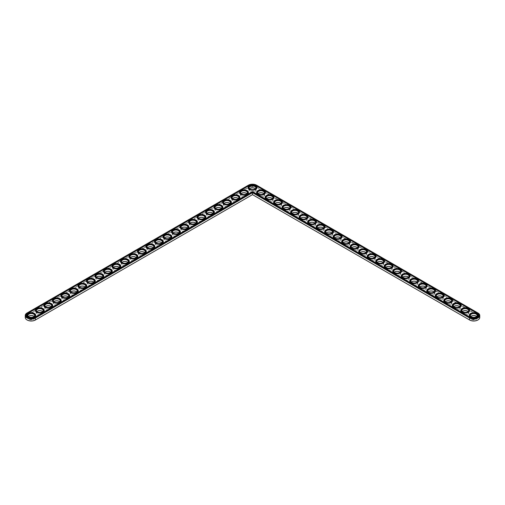 <?xml version="1.0" encoding="UTF-8"?>
<svg xmlns="http://www.w3.org/2000/svg" width="505" height="505" viewBox="0 0 505 505"><rect width="100%" height="100%" fill="white"/><g stroke="black" fill="none" stroke-linecap="round" stroke-linejoin="round"><path stroke-width="0.38" stroke-dasharray="2.52 1.89" d="M35.318 320.037L252.5 194.652L469.682 320.037M477.881 319.981A5.725 3.308 0 0 0 477.78 315.36L256.553 187.633A5.725 3.308 0 0 0 248.447 187.633L27.219 315.36A5.725 3.308 0 0 0 27.119 319.981M250.019 188.422A3.661 2.115 0 0 0 249.912 188.479A3.661 2.115 0 0 0 249.912 191.464A3.661 2.115 0 0 0 255.088 191.464A3.661 2.115 0 0 0 255.088 188.479A3.661 2.115 0 0 0 254.981 188.422M241.51 193.333A3.661 2.115 0 0 0 241.403 193.39A3.661 2.115 0 0 0 241.403 196.382A3.661 2.115 0 0 0 246.579 196.382A3.661 2.115 0 0 0 246.579 193.39A3.661 2.115 0 0 0 246.472 193.333M258.528 193.333A3.661 2.115 0 0 0 258.421 193.39A3.661 2.115 0 0 0 258.421 196.382A3.661 2.115 0 0 0 263.597 196.382A3.661 2.115 0 0 0 263.597 193.39A3.661 2.115 0 0 0 263.49 193.333M233.001 198.244A3.661 2.115 0 0 0 232.893 198.307A3.661 2.115 0 0 0 232.893 201.293A3.661 2.115 0 0 0 238.07 201.293A3.661 2.115 0 0 0 238.07 198.307A3.661 2.115 0 0 0 237.962 198.244M224.491 203.161A3.661 2.115 0 0 0 224.384 203.218A3.661 2.115 0 0 0 224.384 206.204A3.661 2.115 0 0 0 229.56 206.204A3.661 2.115 0 0 0 229.56 203.218A3.661 2.115 0 0 0 229.453 203.161M267.038 198.244A3.661 2.115 0 0 0 266.93 198.307A3.661 2.115 0 0 0 266.93 201.293A3.661 2.115 0 0 0 272.107 201.293A3.661 2.115 0 0 0 272.107 198.307A3.661 2.115 0 0 0 271.999 198.244M275.547 203.161A3.661 2.115 0 0 0 275.44 203.218A3.661 2.115 0 0 0 275.44 206.204A3.661 2.115 0 0 0 280.616 206.204A3.661 2.115 0 0 0 280.616 203.218A3.661 2.115 0 0 0 280.509 203.161M215.982 208.073A3.661 2.115 0 0 0 215.875 208.129A3.661 2.115 0 0 0 215.875 211.115A3.661 2.115 0 0 0 221.051 211.115A3.661 2.115 0 0 0 221.051 208.129A3.661 2.115 0 0 0 220.944 208.073M207.473 212.984A3.661 2.115 0 0 0 207.366 213.041A3.661 2.115 0 0 0 207.366 216.033A3.661 2.115 0 0 0 212.542 216.033A3.661 2.115 0 0 0 212.542 213.041A3.661 2.115 0 0 0 212.435 212.984M198.964 217.895A3.661 2.115 0 0 0 198.856 217.958A3.661 2.115 0 0 0 198.856 220.944A3.661 2.115 0 0 0 204.033 220.944A3.661 2.115 0 0 0 204.033 217.958A3.661 2.115 0 0 0 203.925 217.895M284.056 208.073A3.661 2.115 0 0 0 283.949 208.129A3.661 2.115 0 0 0 283.949 211.115A3.661 2.115 0 0 0 289.125 211.115A3.661 2.115 0 0 0 289.125 208.129A3.661 2.115 0 0 0 289.018 208.073M292.565 212.984A3.661 2.115 0 0 0 292.458 213.041A3.661 2.115 0 0 0 292.458 216.033A3.661 2.115 0 0 0 297.634 216.033A3.661 2.115 0 0 0 297.634 213.041A3.661 2.115 0 0 0 297.527 212.984M301.075 217.895A3.661 2.115 0 0 0 300.967 217.958A3.661 2.115 0 0 0 300.967 220.944A3.661 2.115 0 0 0 306.144 220.944A3.661 2.115 0 0 0 306.144 217.958A3.661 2.115 0 0 0 306.036 217.895M190.454 222.812A3.661 2.115 0 0 0 190.353 222.869A3.661 2.115 0 0 0 190.353 225.855A3.661 2.115 0 0 0 195.523 225.855A3.661 2.115 0 0 0 195.523 222.869A3.661 2.115 0 0 0 195.416 222.812M181.945 227.723A3.661 2.115 0 0 0 181.844 227.78A3.661 2.115 0 0 0 181.844 230.766A3.661 2.115 0 0 0 187.014 230.766A3.661 2.115 0 0 0 187.014 227.78A3.661 2.115 0 0 0 186.907 227.723M173.436 232.635A3.661 2.115 0 0 0 173.335 232.691A3.661 2.115 0 0 0 173.335 235.677A3.661 2.115 0 0 0 178.505 235.677A3.661 2.115 0 0 0 178.505 232.691A3.661 2.115 0 0 0 178.398 232.635M164.927 237.546A3.661 2.115 0 0 0 164.826 237.609A3.661 2.115 0 0 0 164.826 240.595A3.661 2.115 0 0 0 169.996 240.595A3.661 2.115 0 0 0 169.996 237.609A3.661 2.115 0 0 0 169.888 237.546M156.424 242.457A3.661 2.115 0 0 0 156.316 242.52A3.661 2.115 0 0 0 156.316 245.506A3.661 2.115 0 0 0 161.486 245.506A3.661 2.115 0 0 0 161.486 242.52A3.661 2.115 0 0 0 161.379 242.457M147.915 247.374A3.661 2.115 0 0 0 147.807 247.431A3.661 2.115 0 0 0 147.807 250.417A3.661 2.115 0 0 0 152.977 250.417A3.661 2.115 0 0 0 152.977 247.431A3.661 2.115 0 0 0 152.87 247.374M309.584 222.812A3.661 2.115 0 0 0 309.477 222.869A3.661 2.115 0 0 0 309.477 225.855A3.661 2.115 0 0 0 314.647 225.855A3.661 2.115 0 0 0 314.647 222.869A3.661 2.115 0 0 0 314.546 222.812M318.093 227.723A3.661 2.115 0 0 0 317.986 227.78A3.661 2.115 0 0 0 317.986 230.766A3.661 2.115 0 0 0 323.156 230.766A3.661 2.115 0 0 0 323.156 227.78A3.661 2.115 0 0 0 323.055 227.723M326.602 232.635A3.661 2.115 0 0 0 326.495 232.691A3.661 2.115 0 0 0 326.495 235.677A3.661 2.115 0 0 0 331.665 235.677A3.661 2.115 0 0 0 331.665 232.691A3.661 2.115 0 0 0 331.564 232.635M335.112 237.546A3.661 2.115 0 0 0 335.004 237.609A3.661 2.115 0 0 0 335.004 240.595A3.661 2.115 0 0 0 340.174 240.595A3.661 2.115 0 0 0 340.174 237.609A3.661 2.115 0 0 0 340.073 237.546M343.621 242.457A3.661 2.115 0 0 0 343.514 242.52A3.661 2.115 0 0 0 343.514 245.506A3.661 2.115 0 0 0 348.684 245.506A3.661 2.115 0 0 0 348.684 242.52A3.661 2.115 0 0 0 348.576 242.457M352.13 247.374A3.661 2.115 0 0 0 352.023 247.431A3.661 2.115 0 0 0 352.023 250.417A3.661 2.115 0 0 0 357.193 250.417A3.661 2.115 0 0 0 357.193 247.431A3.661 2.115 0 0 0 357.085 247.374M139.405 252.285A3.661 2.115 0 0 0 139.298 252.342A3.661 2.115 0 0 0 139.298 255.328A3.661 2.115 0 0 0 144.468 255.328A3.661 2.115 0 0 0 144.468 252.342A3.661 2.115 0 0 0 144.367 252.285M130.896 257.197A3.661 2.115 0 0 0 130.789 257.26A3.661 2.115 0 0 0 130.789 260.245A3.661 2.115 0 0 0 135.959 260.245A3.661 2.115 0 0 0 135.959 257.26A3.661 2.115 0 0 0 135.858 257.197M122.387 262.108A3.661 2.115 0 0 0 122.279 262.171A3.661 2.115 0 0 0 122.279 265.157A3.661 2.115 0 0 0 127.449 265.157A3.661 2.115 0 0 0 127.449 262.171A3.661 2.115 0 0 0 127.348 262.108M113.877 267.025A3.661 2.115 0 0 0 113.77 267.082A3.661 2.115 0 0 0 113.77 270.068A3.661 2.115 0 0 0 118.94 270.068A3.661 2.115 0 0 0 118.94 267.082A3.661 2.115 0 0 0 118.839 267.025M105.368 271.936A3.661 2.115 0 0 0 105.261 271.993A3.661 2.115 0 0 0 105.261 274.979A3.661 2.115 0 0 0 110.437 274.979A3.661 2.115 0 0 0 110.437 271.993A3.661 2.115 0 0 0 110.33 271.936M96.859 276.847A3.661 2.115 0 0 0 96.752 276.904A3.661 2.115 0 0 0 96.752 279.896A3.661 2.115 0 0 0 101.928 279.896A3.661 2.115 0 0 0 101.928 276.904A3.661 2.115 0 0 0 101.821 276.847M88.35 281.758A3.661 2.115 0 0 0 88.242 281.822A3.661 2.115 0 0 0 88.242 284.807A3.661 2.115 0 0 0 93.419 284.807A3.661 2.115 0 0 0 93.419 281.822A3.661 2.115 0 0 0 93.311 281.758M79.841 286.676A3.661 2.115 0 0 0 79.733 286.733A3.661 2.115 0 0 0 79.733 289.718A3.661 2.115 0 0 0 84.909 289.718A3.661 2.115 0 0 0 84.909 286.733A3.661 2.115 0 0 0 84.802 286.676M71.331 291.587A3.661 2.115 0 0 0 71.224 291.644A3.661 2.115 0 0 0 71.224 294.63A3.661 2.115 0 0 0 76.4 294.63A3.661 2.115 0 0 0 76.4 291.644A3.661 2.115 0 0 0 76.293 291.587M62.822 296.498A3.661 2.115 0 0 0 62.715 296.555A3.661 2.115 0 0 0 62.715 299.547A3.661 2.115 0 0 0 67.891 299.547A3.661 2.115 0 0 0 67.891 296.555A3.661 2.115 0 0 0 67.784 296.498M54.313 301.409A3.661 2.115 0 0 0 54.205 301.472A3.661 2.115 0 0 0 54.205 304.458A3.661 2.115 0 0 0 59.382 304.458A3.661 2.115 0 0 0 59.382 301.472A3.661 2.115 0 0 0 59.274 301.409M45.803 306.327A3.661 2.115 0 0 0 45.696 306.383A3.661 2.115 0 0 0 45.696 309.369A3.661 2.115 0 0 0 50.872 309.369A3.661 2.115 0 0 0 50.872 306.383A3.661 2.115 0 0 0 50.765 306.327M37.294 311.238A3.661 2.115 0 0 0 37.187 311.295A3.661 2.115 0 0 0 37.187 314.28A3.661 2.115 0 0 0 42.363 314.28A3.661 2.115 0 0 0 42.363 311.295A3.661 2.115 0 0 0 42.256 311.238M28.785 316.149A3.661 2.115 0 0 0 28.678 316.206A3.661 2.115 0 0 0 28.678 319.192A3.661 2.115 0 0 0 33.854 319.192A3.661 2.115 0 0 0 33.854 316.206A3.661 2.115 0 0 0 33.747 316.149M360.633 252.285A3.661 2.115 0 0 0 360.532 252.342A3.661 2.115 0 0 0 360.532 255.328A3.661 2.115 0 0 0 365.702 255.328A3.661 2.115 0 0 0 365.702 252.342A3.661 2.115 0 0 0 365.595 252.285M369.142 257.197A3.661 2.115 0 0 0 369.041 257.26A3.661 2.115 0 0 0 369.041 260.245A3.661 2.115 0 0 0 374.211 260.245A3.661 2.115 0 0 0 374.211 257.26A3.661 2.115 0 0 0 374.104 257.197M377.652 262.108A3.661 2.115 0 0 0 377.551 262.171A3.661 2.115 0 0 0 377.551 265.157A3.661 2.115 0 0 0 382.721 265.157A3.661 2.115 0 0 0 382.721 262.171A3.661 2.115 0 0 0 382.613 262.108M386.161 267.025A3.661 2.115 0 0 0 386.06 267.082A3.661 2.115 0 0 0 386.06 270.068A3.661 2.115 0 0 0 391.23 270.068A3.661 2.115 0 0 0 391.23 267.082A3.661 2.115 0 0 0 391.123 267.025M394.67 271.936A3.661 2.115 0 0 0 394.563 271.993A3.661 2.115 0 0 0 394.563 274.979A3.661 2.115 0 0 0 399.739 274.979A3.661 2.115 0 0 0 399.739 271.993A3.661 2.115 0 0 0 399.632 271.936M403.179 276.847A3.661 2.115 0 0 0 403.072 276.904A3.661 2.115 0 0 0 403.072 279.896A3.661 2.115 0 0 0 408.248 279.896A3.661 2.115 0 0 0 408.248 276.904A3.661 2.115 0 0 0 408.141 276.847M411.689 281.758A3.661 2.115 0 0 0 411.581 281.822A3.661 2.115 0 0 0 411.581 284.807A3.661 2.115 0 0 0 416.758 284.807A3.661 2.115 0 0 0 416.758 281.822A3.661 2.115 0 0 0 416.65 281.758M420.198 286.676A3.661 2.115 0 0 0 420.091 286.733A3.661 2.115 0 0 0 420.091 289.718A3.661 2.115 0 0 0 425.267 289.718A3.661 2.115 0 0 0 425.267 286.733A3.661 2.115 0 0 0 425.159 286.676M428.707 291.587A3.661 2.115 0 0 0 428.6 291.644A3.661 2.115 0 0 0 428.6 294.63A3.661 2.115 0 0 0 433.776 294.63A3.661 2.115 0 0 0 433.776 291.644A3.661 2.115 0 0 0 433.669 291.587M437.216 296.498A3.661 2.115 0 0 0 437.109 296.555A3.661 2.115 0 0 0 437.109 299.547A3.661 2.115 0 0 0 442.285 299.547A3.661 2.115 0 0 0 442.285 296.555A3.661 2.115 0 0 0 442.178 296.498M445.726 301.409A3.661 2.115 0 0 0 445.618 301.472A3.661 2.115 0 0 0 445.618 304.458A3.661 2.115 0 0 0 450.795 304.458A3.661 2.115 0 0 0 450.795 301.472A3.661 2.115 0 0 0 450.687 301.409M454.235 306.327A3.661 2.115 0 0 0 454.128 306.383A3.661 2.115 0 0 0 454.128 309.369A3.661 2.115 0 0 0 459.304 309.369A3.661 2.115 0 0 0 459.304 306.383A3.661 2.115 0 0 0 459.197 306.327M462.744 311.238A3.661 2.115 0 0 0 462.637 311.295A3.661 2.115 0 0 0 462.637 314.28A3.661 2.115 0 0 0 467.813 314.28A3.661 2.115 0 0 0 467.813 311.295A3.661 2.115 0 0 0 467.706 311.238M471.253 316.149A3.661 2.115 0 0 0 471.146 316.206A3.661 2.115 0 0 0 471.146 319.192A3.661 2.115 0 0 0 476.322 319.192A3.661 2.115 0 0 0 476.322 316.206A3.661 2.115 0 0 0 476.215 316.149M479.75 317.468A6.016 3.472 0 0 0 477.989 315.006L256.755 187.279A6.016 3.472 0 0 0 248.245 187.279L27.011 315.006A6.016 3.472 0 0 0 25.25 317.468M249.603 188.744A3.371 1.944 0 0 0 249.129 189.735A3.371 1.944 0 0 0 250.12 191.111A3.371 1.944 0 0 0 253.788 191.534A3.371 1.944 0 0 0 255.871 189.735A3.371 1.944 0 0 0 255.397 188.744M241.093 193.655A3.371 1.944 0 0 0 240.62 194.652A3.371 1.944 0 0 0 241.611 196.028A3.371 1.944 0 0 0 245.278 196.445A3.371 1.944 0 0 0 247.362 194.652A3.371 1.944 0 0 0 246.888 193.655M258.112 193.655A3.371 1.944 0 0 0 257.638 194.652A3.371 1.944 0 0 0 258.629 196.028A3.371 1.944 0 0 0 262.297 196.445A3.371 1.944 0 0 0 264.38 194.652A3.371 1.944 0 0 0 263.907 193.655M232.584 198.572A3.371 1.944 0 0 0 232.111 199.563A3.371 1.944 0 0 0 233.102 200.939A3.371 1.944 0 0 0 236.769 201.362A3.371 1.944 0 0 0 238.852 199.563A3.371 1.944 0 0 0 238.379 198.572M224.075 203.483A3.371 1.944 0 0 0 223.601 204.475A3.371 1.944 0 0 0 224.592 205.851A3.371 1.944 0 0 0 228.26 206.274A3.371 1.944 0 0 0 230.343 204.475A3.371 1.944 0 0 0 229.87 203.483M266.621 198.572A3.371 1.944 0 0 0 266.148 199.563A3.371 1.944 0 0 0 267.132 200.939A3.371 1.944 0 0 0 270.806 201.362A3.371 1.944 0 0 0 272.889 199.563A3.371 1.944 0 0 0 272.416 198.572M275.13 203.483A3.371 1.944 0 0 0 274.657 204.475A3.371 1.944 0 0 0 275.642 205.851A3.371 1.944 0 0 0 279.315 206.274A3.371 1.944 0 0 0 281.399 204.475A3.371 1.944 0 0 0 280.925 203.483M215.566 208.395A3.371 1.944 0 0 0 215.092 209.386A3.371 1.944 0 0 0 216.083 210.762A3.371 1.944 0 0 0 219.751 211.185A3.371 1.944 0 0 0 221.834 209.386A3.371 1.944 0 0 0 221.36 208.395M207.056 213.306A3.371 1.944 0 0 0 206.583 214.303A3.371 1.944 0 0 0 207.574 215.679A3.371 1.944 0 0 0 211.241 216.096A3.371 1.944 0 0 0 213.325 214.303A3.371 1.944 0 0 0 212.851 213.306M198.547 218.223A3.371 1.944 0 0 0 198.08 219.214A3.371 1.944 0 0 0 199.065 220.59A3.371 1.944 0 0 0 202.739 221.013A3.371 1.944 0 0 0 204.815 219.214A3.371 1.944 0 0 0 204.342 218.223M283.64 208.395A3.371 1.944 0 0 0 283.166 209.386A3.371 1.944 0 0 0 284.151 210.762A3.371 1.944 0 0 0 287.825 211.185A3.371 1.944 0 0 0 289.908 209.386A3.371 1.944 0 0 0 289.434 208.395M292.149 213.306A3.371 1.944 0 0 0 291.675 214.303A3.371 1.944 0 0 0 292.66 215.679A3.371 1.944 0 0 0 296.334 216.096A3.371 1.944 0 0 0 298.417 214.303A3.371 1.944 0 0 0 297.944 213.306M300.658 218.223A3.371 1.944 0 0 0 300.185 219.214A3.371 1.944 0 0 0 301.169 220.59A3.371 1.944 0 0 0 304.843 221.013A3.371 1.944 0 0 0 306.92 219.214A3.371 1.944 0 0 0 306.453 218.223M190.038 223.134A3.371 1.944 0 0 0 189.571 224.125A3.371 1.944 0 0 0 190.555 225.501A3.371 1.944 0 0 0 194.229 225.924A3.371 1.944 0 0 0 196.306 224.125A3.371 1.944 0 0 0 195.833 223.134M181.529 228.045A3.371 1.944 0 0 0 181.061 229.036A3.371 1.944 0 0 0 182.046 230.413A3.371 1.944 0 0 0 185.72 230.835A3.371 1.944 0 0 0 187.797 229.036A3.371 1.944 0 0 0 187.323 228.045M173.019 232.957A3.371 1.944 0 0 0 172.552 233.954A3.371 1.944 0 0 0 173.537 235.324A3.371 1.944 0 0 0 177.211 235.747A3.371 1.944 0 0 0 179.288 233.954A3.371 1.944 0 0 0 178.814 232.957M164.51 237.874A3.371 1.944 0 0 0 164.043 238.865A3.371 1.944 0 0 0 165.028 240.241A3.371 1.944 0 0 0 168.702 240.658A3.371 1.944 0 0 0 170.778 238.865A3.371 1.944 0 0 0 170.311 237.874M156.001 242.785A3.371 1.944 0 0 0 155.534 243.776A3.371 1.944 0 0 0 156.518 245.152A3.371 1.944 0 0 0 160.192 245.575A3.371 1.944 0 0 0 162.269 243.776A3.371 1.944 0 0 0 161.802 242.785M147.492 247.696A3.371 1.944 0 0 0 147.024 248.687A3.371 1.944 0 0 0 148.009 250.063A3.371 1.944 0 0 0 151.683 250.486A3.371 1.944 0 0 0 153.76 248.687A3.371 1.944 0 0 0 153.293 247.696M309.167 223.134A3.371 1.944 0 0 0 308.694 224.125A3.371 1.944 0 0 0 309.679 225.501A3.371 1.944 0 0 0 313.352 225.924A3.371 1.944 0 0 0 315.429 224.125A3.371 1.944 0 0 0 314.962 223.134M317.677 228.045A3.371 1.944 0 0 0 317.203 229.036A3.371 1.944 0 0 0 318.188 230.413A3.371 1.944 0 0 0 321.862 230.835A3.371 1.944 0 0 0 323.939 229.036A3.371 1.944 0 0 0 323.471 228.045M326.186 232.957A3.371 1.944 0 0 0 325.712 233.954A3.371 1.944 0 0 0 326.697 235.324A3.371 1.944 0 0 0 330.371 235.747A3.371 1.944 0 0 0 332.448 233.954A3.371 1.944 0 0 0 331.981 232.957M334.689 237.874A3.371 1.944 0 0 0 334.222 238.865A3.371 1.944 0 0 0 335.206 240.241A3.371 1.944 0 0 0 338.88 240.658A3.371 1.944 0 0 0 340.957 238.865A3.371 1.944 0 0 0 340.49 237.874M343.198 242.785A3.371 1.944 0 0 0 342.731 243.776A3.371 1.944 0 0 0 343.716 245.152A3.371 1.944 0 0 0 347.389 245.575A3.371 1.944 0 0 0 349.466 243.776A3.371 1.944 0 0 0 348.999 242.785M351.707 247.696A3.371 1.944 0 0 0 351.24 248.687A3.371 1.944 0 0 0 352.225 250.063A3.371 1.944 0 0 0 355.899 250.486A3.371 1.944 0 0 0 357.976 248.687A3.371 1.944 0 0 0 357.508 247.696M138.982 252.607A3.371 1.944 0 0 0 138.515 253.598A3.371 1.944 0 0 0 139.5 254.975A3.371 1.944 0 0 0 143.174 255.397A3.371 1.944 0 0 0 145.251 253.598A3.371 1.944 0 0 0 144.784 252.607M130.479 257.525A3.371 1.944 0 0 0 130.006 258.516A3.371 1.944 0 0 0 130.991 259.892A3.371 1.944 0 0 0 134.665 260.309A3.371 1.944 0 0 0 136.741 258.516A3.371 1.944 0 0 0 136.274 257.525M121.97 262.436A3.371 1.944 0 0 0 121.497 263.427A3.371 1.944 0 0 0 122.481 264.803A3.371 1.944 0 0 0 126.155 265.226A3.371 1.944 0 0 0 128.232 263.427A3.371 1.944 0 0 0 127.765 262.436M113.461 267.347A3.371 1.944 0 0 0 112.987 268.338A3.371 1.944 0 0 0 113.972 269.714A3.371 1.944 0 0 0 117.646 270.137A3.371 1.944 0 0 0 119.723 268.338A3.371 1.944 0 0 0 119.256 267.347M104.952 272.258A3.371 1.944 0 0 0 104.478 273.249A3.371 1.944 0 0 0 105.463 274.625A3.371 1.944 0 0 0 109.137 275.048A3.371 1.944 0 0 0 111.22 273.249A3.371 1.944 0 0 0 110.746 272.258M96.442 277.169A3.371 1.944 0 0 0 95.969 278.167A3.371 1.944 0 0 0 96.954 279.543A3.371 1.944 0 0 0 100.628 279.959A3.371 1.944 0 0 0 102.711 278.167A3.371 1.944 0 0 0 102.237 277.169M87.933 282.087A3.371 1.944 0 0 0 87.46 283.078A3.371 1.944 0 0 0 88.444 284.454A3.371 1.944 0 0 0 92.118 284.877A3.371 1.944 0 0 0 94.201 283.078A3.371 1.944 0 0 0 93.728 282.087M79.424 286.998A3.371 1.944 0 0 0 78.95 287.989A3.371 1.944 0 0 0 79.935 289.365A3.371 1.944 0 0 0 83.609 289.788A3.371 1.944 0 0 0 85.692 287.989A3.371 1.944 0 0 0 85.219 286.998M70.915 291.909A3.371 1.944 0 0 0 70.441 292.9A3.371 1.944 0 0 0 71.432 294.276A3.371 1.944 0 0 0 75.1 294.699A3.371 1.944 0 0 0 77.183 292.9A3.371 1.944 0 0 0 76.709 291.909M62.405 296.82A3.371 1.944 0 0 0 61.932 297.817A3.371 1.944 0 0 0 62.923 299.194A3.371 1.944 0 0 0 66.591 299.61A3.371 1.944 0 0 0 68.674 297.817A3.371 1.944 0 0 0 68.2 296.82M53.896 301.738A3.371 1.944 0 0 0 53.423 302.729A3.371 1.944 0 0 0 54.414 304.105A3.371 1.944 0 0 0 58.081 304.528A3.371 1.944 0 0 0 60.164 302.729A3.371 1.944 0 0 0 59.691 301.738M45.387 306.649A3.371 1.944 0 0 0 44.913 307.64A3.371 1.944 0 0 0 45.904 309.016A3.371 1.944 0 0 0 49.572 309.439A3.371 1.944 0 0 0 51.655 307.64A3.371 1.944 0 0 0 51.182 306.649M36.878 311.56A3.371 1.944 0 0 0 36.404 312.551A3.371 1.944 0 0 0 37.395 313.927A3.371 1.944 0 0 0 41.063 314.35A3.371 1.944 0 0 0 43.146 312.551A3.371 1.944 0 0 0 42.672 311.56M28.368 316.471A3.371 1.944 0 0 0 27.895 317.468A3.371 1.944 0 0 0 28.886 318.838A3.371 1.944 0 0 0 32.554 319.261A3.371 1.944 0 0 0 34.637 317.468A3.371 1.944 0 0 0 34.163 316.471M360.216 252.607A3.371 1.944 0 0 0 359.749 253.598A3.371 1.944 0 0 0 360.734 254.975A3.371 1.944 0 0 0 364.408 255.397A3.371 1.944 0 0 0 366.485 253.598A3.371 1.944 0 0 0 366.018 252.607M368.726 257.525A3.371 1.944 0 0 0 368.259 258.516A3.371 1.944 0 0 0 369.243 259.892A3.371 1.944 0 0 0 372.917 260.309A3.371 1.944 0 0 0 374.994 258.516A3.371 1.944 0 0 0 374.521 257.525M377.235 262.436A3.371 1.944 0 0 0 376.768 263.427A3.371 1.944 0 0 0 377.753 264.803A3.371 1.944 0 0 0 381.426 265.226A3.371 1.944 0 0 0 383.503 263.427A3.371 1.944 0 0 0 383.03 262.436M385.744 267.347A3.371 1.944 0 0 0 385.277 268.338A3.371 1.944 0 0 0 386.262 269.714A3.371 1.944 0 0 0 389.936 270.137A3.371 1.944 0 0 0 392.013 268.338A3.371 1.944 0 0 0 391.539 267.347M394.253 272.258A3.371 1.944 0 0 0 393.78 273.249A3.371 1.944 0 0 0 394.771 274.625A3.371 1.944 0 0 0 398.445 275.048A3.371 1.944 0 0 0 400.522 273.249A3.371 1.944 0 0 0 400.048 272.258M402.763 277.169A3.371 1.944 0 0 0 402.289 278.167A3.371 1.944 0 0 0 403.28 279.543A3.371 1.944 0 0 0 406.948 279.959A3.371 1.944 0 0 0 409.031 278.167A3.371 1.944 0 0 0 408.558 277.169M411.272 282.087A3.371 1.944 0 0 0 410.799 283.078A3.371 1.944 0 0 0 411.79 284.454A3.371 1.944 0 0 0 415.457 284.877A3.371 1.944 0 0 0 417.54 283.078A3.371 1.944 0 0 0 417.067 282.087M419.781 286.998A3.371 1.944 0 0 0 419.308 287.989A3.371 1.944 0 0 0 420.299 289.365A3.371 1.944 0 0 0 423.966 289.788A3.371 1.944 0 0 0 426.05 287.989A3.371 1.944 0 0 0 425.576 286.998M428.291 291.909A3.371 1.944 0 0 0 427.817 292.9A3.371 1.944 0 0 0 428.808 294.276A3.371 1.944 0 0 0 432.476 294.699A3.371 1.944 0 0 0 434.559 292.9A3.371 1.944 0 0 0 434.085 291.909M436.8 296.82A3.371 1.944 0 0 0 436.326 297.817A3.371 1.944 0 0 0 437.317 299.194A3.371 1.944 0 0 0 440.985 299.61A3.371 1.944 0 0 0 443.068 297.817A3.371 1.944 0 0 0 442.595 296.82M445.309 301.738A3.371 1.944 0 0 0 444.836 302.729A3.371 1.944 0 0 0 445.827 304.105A3.371 1.944 0 0 0 449.494 304.528A3.371 1.944 0 0 0 451.577 302.729A3.371 1.944 0 0 0 451.104 301.738M453.818 306.649A3.371 1.944 0 0 0 453.345 307.64A3.371 1.944 0 0 0 454.336 309.016A3.371 1.944 0 0 0 458.003 309.439A3.371 1.944 0 0 0 460.087 307.64A3.371 1.944 0 0 0 459.613 306.649M462.327 311.56A3.371 1.944 0 0 0 461.854 312.551A3.371 1.944 0 0 0 462.839 313.927A3.371 1.944 0 0 0 466.513 314.35A3.371 1.944 0 0 0 468.596 312.551A3.371 1.944 0 0 0 468.122 311.56M470.837 316.471A3.371 1.944 0 0 0 470.363 317.468A3.371 1.944 0 0 0 471.348 318.838A3.371 1.944 0 0 0 475.022 319.261A3.371 1.944 0 0 0 477.105 317.468A3.371 1.944 0 0 0 476.632 316.471M477.78 315.36L477.989 313.024L256.755 185.297A6.016 3.472 0 0 0 248.245 185.297L27.011 313.024L27.219 315.36M254.981 189.072A3.371 1.944 180 0 1 254.88 189.129A3.371 1.944 180 0 1 250.12 189.129L250.12 189.129A3.371 1.944 180 0 1 250.019 189.072M256.755 185.297L256.553 187.633M248.245 185.297L248.447 187.633M26.31 315.322A4.955 2.86 0 0 0 26.31 315.404A4.955 2.86 0 0 0 29.372 318.049A4.955 2.86 0 0 0 34.776 317.424L252.5 191.565M470.224 317.266L252.5 191.723M470.224 317.424A4.955 2.86 0 0 0 475.628 318.049A4.955 2.86 0 0 0 478.69 315.404A4.955 2.86 0 0 0 478.69 315.322M248.075 187.595A4.431 2.557 180 0 1 252.5 185.12A4.431 2.557 180 0 1 256.925 187.595M239.566 192.506A4.431 2.557 180 0 1 243.991 190.031A4.431 2.557 180 0 1 248.416 192.506M256.584 192.506A4.431 2.557 180 0 1 261.009 190.031A4.431 2.557 180 0 1 265.434 192.506M231.056 197.423A4.431 2.557 180 0 1 235.482 194.943A4.431 2.557 180 0 1 239.907 197.423M265.093 197.423A4.431 2.557 180 0 1 269.518 194.943A4.431 2.557 180 0 1 273.944 197.423M222.547 202.335A4.431 2.557 180 0 1 226.972 199.854A4.431 2.557 180 0 1 231.397 202.335M214.038 207.246A4.431 2.557 180 0 1 218.463 204.765A4.431 2.557 180 0 1 222.888 207.246M205.529 212.157A4.431 2.557 180 0 1 209.954 209.682A4.431 2.557 180 0 1 214.379 212.157M197.019 217.074A4.431 2.557 180 0 1 201.445 214.593A4.431 2.557 180 0 1 205.87 217.074M273.603 202.335A4.431 2.557 180 0 1 278.028 199.854A4.431 2.557 180 0 1 282.453 202.335M282.112 207.246A4.431 2.557 180 0 1 286.537 204.765A4.431 2.557 180 0 1 290.962 207.246M290.621 212.157A4.431 2.557 180 0 1 295.046 209.682A4.431 2.557 180 0 1 299.471 212.157M299.13 217.074A4.431 2.557 180 0 1 303.555 214.593A4.431 2.557 180 0 1 307.981 217.074M188.51 221.985A4.431 2.557 180 0 1 192.935 219.505A4.431 2.557 180 0 1 197.36 221.985M180.001 226.897A4.431 2.557 180 0 1 184.426 224.416A4.431 2.557 180 0 1 188.857 226.897M171.492 231.808A4.431 2.557 180 0 1 175.917 229.333A4.431 2.557 180 0 1 180.348 231.808M162.982 236.719A4.431 2.557 180 0 1 167.407 234.244A4.431 2.557 180 0 1 171.839 236.719M154.473 241.636A4.431 2.557 180 0 1 158.898 239.155A4.431 2.557 180 0 1 163.33 241.636M145.964 246.547A4.431 2.557 180 0 1 150.395 244.066A4.431 2.557 180 0 1 154.82 246.547M307.64 221.985A4.431 2.557 180 0 1 312.065 219.505A4.431 2.557 180 0 1 316.49 221.985M316.143 226.897A4.431 2.557 180 0 1 320.574 224.416A4.431 2.557 180 0 1 324.999 226.897M324.652 231.808A4.431 2.557 180 0 1 329.083 229.333A4.431 2.557 180 0 1 333.508 231.808M333.161 236.719A4.431 2.557 180 0 1 337.592 234.244A4.431 2.557 180 0 1 342.018 236.719M341.67 241.636A4.431 2.557 180 0 1 346.102 239.155A4.431 2.557 180 0 1 350.527 241.636M350.18 246.547A4.431 2.557 180 0 1 354.605 244.066A4.431 2.557 180 0 1 359.036 246.547M137.455 251.458A4.431 2.557 180 0 1 141.886 248.984A4.431 2.557 180 0 1 146.311 251.458M128.945 256.37A4.431 2.557 180 0 1 133.377 253.895A4.431 2.557 180 0 1 137.802 256.37M120.436 261.287A4.431 2.557 180 0 1 124.868 258.806A4.431 2.557 180 0 1 129.293 261.287M111.933 266.198A4.431 2.557 180 0 1 116.358 263.717A4.431 2.557 180 0 1 120.783 266.198M103.424 271.109A4.431 2.557 180 0 1 107.849 268.635A4.431 2.557 180 0 1 112.274 271.109M94.915 276.02A4.431 2.557 180 0 1 99.34 273.546A4.431 2.557 180 0 1 103.765 276.02M86.405 280.938A4.431 2.557 180 0 1 90.831 278.457A4.431 2.557 180 0 1 95.256 280.938M77.896 285.849A4.431 2.557 180 0 1 82.321 283.368A4.431 2.557 180 0 1 86.746 285.849M69.387 290.76A4.431 2.557 180 0 1 73.812 288.279A4.431 2.557 180 0 1 78.237 290.76M60.878 295.671A4.431 2.557 180 0 1 65.303 293.197A4.431 2.557 180 0 1 69.728 295.671M52.368 300.589A4.431 2.557 180 0 1 56.794 298.108A4.431 2.557 180 0 1 61.219 300.589M43.859 305.5A4.431 2.557 180 0 1 48.284 303.019A4.431 2.557 180 0 1 52.709 305.5M35.35 310.411A4.431 2.557 180 0 1 39.775 307.93A4.431 2.557 180 0 1 44.2 310.411M26.841 315.322A4.431 2.557 180 0 1 31.266 312.848A4.431 2.557 180 0 1 35.691 315.322M358.689 251.458A4.431 2.557 180 0 1 363.114 248.984A4.431 2.557 180 0 1 367.545 251.458M367.198 256.37A4.431 2.557 180 0 1 371.623 253.895A4.431 2.557 180 0 1 376.055 256.37M375.707 261.287A4.431 2.557 180 0 1 380.132 258.806A4.431 2.557 180 0 1 384.564 261.287M384.217 266.198A4.431 2.557 180 0 1 388.642 263.717A4.431 2.557 180 0 1 393.067 266.198M392.726 271.109A4.431 2.557 180 0 1 397.151 268.635A4.431 2.557 180 0 1 401.576 271.109M401.235 276.02A4.431 2.557 180 0 1 405.66 273.546A4.431 2.557 180 0 1 410.085 276.02M409.744 280.938A4.431 2.557 180 0 1 414.169 278.457A4.431 2.557 180 0 1 418.594 280.938M418.254 285.849A4.431 2.557 180 0 1 422.679 283.368A4.431 2.557 180 0 1 427.104 285.849M426.763 290.76A4.431 2.557 180 0 1 431.188 288.279A4.431 2.557 180 0 1 435.613 290.76M435.272 295.671A4.431 2.557 180 0 1 439.697 293.197A4.431 2.557 180 0 1 444.122 295.671M443.781 300.589A4.431 2.557 180 0 1 448.206 298.108A4.431 2.557 180 0 1 452.631 300.589M452.291 305.5A4.431 2.557 180 0 1 456.716 303.019A4.431 2.557 180 0 1 461.141 305.5M460.8 310.411A4.431 2.557 180 0 1 465.225 307.93A4.431 2.557 180 0 1 469.65 310.411M469.309 315.322A4.431 2.557 180 0 1 473.734 312.848A4.431 2.557 180 0 1 478.159 315.322M246.472 193.983A3.371 1.944 180 0 1 246.371 194.04A3.371 1.944 180 0 1 241.611 194.04L241.611 194.04A3.371 1.944 180 0 1 241.51 193.983M263.49 193.983A3.371 1.944 180 0 1 263.389 194.04A3.371 1.944 180 0 1 258.629 194.04L258.629 194.04A3.371 1.944 180 0 1 258.528 193.983M237.962 198.894A3.371 1.944 180 0 1 237.868 198.951A3.371 1.944 180 0 1 233.102 198.951L233.102 198.951A3.371 1.944 180 0 1 233.001 198.894M229.453 203.805A3.371 1.944 180 0 1 229.358 203.868A3.371 1.944 180 0 1 224.592 203.868L224.592 203.868A3.371 1.944 180 0 1 224.491 203.805M271.999 198.894A3.371 1.944 180 0 1 271.898 198.951A3.371 1.944 180 0 1 267.132 198.951L267.132 198.951A3.371 1.944 180 0 1 267.038 198.894M280.509 203.805A3.371 1.944 180 0 1 280.408 203.868A3.371 1.944 180 0 1 275.642 203.868L275.642 203.868A3.371 1.944 180 0 1 275.547 203.805M220.944 208.723A3.371 1.944 180 0 1 220.849 208.78A3.371 1.944 180 0 1 216.083 208.78L216.083 208.78A3.371 1.944 180 0 1 215.982 208.723M212.435 213.634A3.371 1.944 180 0 1 212.34 213.691A3.371 1.944 180 0 1 207.574 213.691L207.574 213.691A3.371 1.944 180 0 1 207.473 213.634M203.925 218.545A3.371 1.944 180 0 1 203.831 218.602A3.371 1.944 180 0 1 199.065 218.602L199.065 218.602A3.371 1.944 180 0 1 198.964 218.545M289.018 208.723A3.371 1.944 180 0 1 288.917 208.78A3.371 1.944 180 0 1 284.151 208.78L284.151 208.78A3.371 1.944 180 0 1 284.056 208.723M297.527 213.634A3.371 1.944 180 0 1 297.426 213.691A3.371 1.944 180 0 1 292.66 213.691L292.66 213.691A3.371 1.944 180 0 1 292.565 213.634M306.036 218.545A3.371 1.944 180 0 1 305.935 218.602A3.371 1.944 180 0 1 301.169 218.602L301.169 218.602A3.371 1.944 180 0 1 301.075 218.545M195.416 223.456A3.371 1.944 180 0 1 195.321 223.519A3.371 1.944 180 0 1 190.555 223.519L190.555 223.519A3.371 1.944 180 0 1 190.454 223.456M186.907 228.367A3.371 1.944 180 0 1 186.812 228.43A3.371 1.944 180 0 1 182.046 228.43L182.046 228.43A3.371 1.944 180 0 1 181.945 228.367M178.398 233.285A3.371 1.944 180 0 1 178.303 233.342A3.371 1.944 180 0 1 173.537 233.342L173.537 233.342A3.371 1.944 180 0 1 173.436 233.285M169.888 238.196A3.371 1.944 180 0 1 169.794 238.253A3.371 1.944 180 0 1 165.028 238.253L165.028 238.253A3.371 1.944 180 0 1 164.927 238.196M161.379 243.107A3.371 1.944 180 0 1 161.284 243.17A3.371 1.944 180 0 1 156.518 243.17L156.518 243.17A3.371 1.944 180 0 1 156.424 243.107M152.87 248.018A3.371 1.944 180 0 1 152.775 248.081A3.371 1.944 180 0 1 148.009 248.081L148.009 248.081A3.371 1.944 180 0 1 147.915 248.018M314.546 223.456A3.371 1.944 180 0 1 314.445 223.519A3.371 1.944 180 0 1 309.679 223.519L309.679 223.519A3.371 1.944 180 0 1 309.584 223.456M323.055 228.367A3.371 1.944 180 0 1 322.954 228.43A3.371 1.944 180 0 1 318.188 228.43L318.188 228.43A3.371 1.944 180 0 1 318.093 228.367M331.564 233.285A3.371 1.944 180 0 1 331.463 233.342A3.371 1.944 180 0 1 326.697 233.342L326.697 233.342A3.371 1.944 180 0 1 326.602 233.285M340.073 238.196A3.371 1.944 180 0 1 339.972 238.253A3.371 1.944 180 0 1 335.206 238.253L335.206 238.253A3.371 1.944 180 0 1 335.112 238.196M348.576 243.107A3.371 1.944 180 0 1 348.482 243.17A3.371 1.944 180 0 1 343.716 243.17L343.716 243.17A3.371 1.944 180 0 1 343.621 243.107M357.085 248.018A3.371 1.944 180 0 1 356.991 248.081A3.371 1.944 180 0 1 352.225 248.081L352.225 248.081A3.371 1.944 180 0 1 352.13 248.018M144.367 252.936A3.371 1.944 180 0 1 144.266 252.992A3.371 1.944 180 0 1 139.5 252.992L139.5 252.992A3.371 1.944 180 0 1 139.405 252.936M135.858 257.847A3.371 1.944 180 0 1 135.757 257.904A3.371 1.944 180 0 1 130.991 257.904L130.991 257.904A3.371 1.944 180 0 1 130.896 257.847M127.348 262.758A3.371 1.944 180 0 1 127.247 262.815A3.371 1.944 180 0 1 122.481 262.815L122.481 262.815A3.371 1.944 180 0 1 122.387 262.758M118.839 267.669A3.371 1.944 180 0 1 118.738 267.732A3.371 1.944 180 0 1 113.972 267.732L113.972 267.732A3.371 1.944 180 0 1 113.877 267.669M110.33 272.586A3.371 1.944 180 0 1 110.229 272.643A3.371 1.944 180 0 1 105.463 272.643L105.463 272.643A3.371 1.944 180 0 1 105.368 272.586M101.821 277.498A3.371 1.944 180 0 1 101.72 277.554A3.371 1.944 180 0 1 96.954 277.554L96.954 277.554A3.371 1.944 180 0 1 96.859 277.498M93.311 282.409A3.371 1.944 180 0 1 93.21 282.465A3.371 1.944 180 0 1 88.444 282.465L88.444 282.465A3.371 1.944 180 0 1 88.35 282.409M84.802 287.32A3.371 1.944 180 0 1 84.701 287.383A3.371 1.944 180 0 1 79.935 287.383L79.935 287.383A3.371 1.944 180 0 1 79.841 287.32M76.293 292.237A3.371 1.944 180 0 1 76.192 292.294A3.371 1.944 180 0 1 71.432 292.294L71.426 292.294A3.371 1.944 180 0 1 71.426 292.294A3.371 1.944 180 0 1 71.331 292.237M67.784 297.148A3.371 1.944 180 0 1 67.683 297.205A3.371 1.944 180 0 1 62.923 297.205L62.923 297.205A3.371 1.944 180 0 1 62.822 297.148M59.274 302.059A3.371 1.944 180 0 1 59.173 302.116A3.371 1.944 180 0 1 54.414 302.116L54.414 302.116A3.371 1.944 180 0 1 54.313 302.059M50.765 306.971A3.371 1.944 180 0 1 50.664 307.034A3.371 1.944 180 0 1 45.904 307.034L45.904 307.034A3.371 1.944 180 0 1 45.803 306.971M42.256 311.882A3.371 1.944 180 0 1 42.161 311.945A3.371 1.944 180 0 1 37.395 311.945L37.395 311.945A3.371 1.944 180 0 1 37.294 311.882M33.747 316.799A3.371 1.944 180 0 1 33.652 316.856A3.371 1.944 180 0 1 28.886 316.856L28.886 316.856A3.371 1.944 180 0 1 28.785 316.799M365.595 252.936A3.371 1.944 180 0 1 365.5 252.992A3.371 1.944 180 0 1 360.734 252.992L360.734 252.992A3.371 1.944 180 0 1 360.633 252.936M374.104 257.847A3.371 1.944 180 0 1 374.009 257.904A3.371 1.944 180 0 1 369.243 257.904L369.243 257.904A3.371 1.944 180 0 1 369.142 257.847M382.613 262.758A3.371 1.944 180 0 1 382.519 262.815A3.371 1.944 180 0 1 377.753 262.815L377.753 262.815A3.371 1.944 180 0 1 377.652 262.758M391.123 267.669A3.371 1.944 180 0 1 391.028 267.732A3.371 1.944 180 0 1 386.262 267.732L386.262 267.732A3.371 1.944 180 0 1 386.161 267.669M399.632 272.586A3.371 1.944 180 0 1 399.537 272.643A3.371 1.944 180 0 1 394.771 272.643L394.771 272.643A3.371 1.944 180 0 1 394.67 272.586M408.141 277.498A3.371 1.944 180 0 1 408.046 277.554A3.371 1.944 180 0 1 403.28 277.554L403.28 277.554A3.371 1.944 180 0 1 403.179 277.498M416.65 282.409A3.371 1.944 180 0 1 416.556 282.465A3.371 1.944 180 0 1 411.79 282.465L411.79 282.465A3.371 1.944 180 0 1 411.689 282.409M425.159 287.32A3.371 1.944 180 0 1 425.065 287.383A3.371 1.944 180 0 1 420.299 287.383L420.299 287.383A3.371 1.944 180 0 1 420.198 287.32M433.669 292.237A3.371 1.944 180 0 1 433.574 292.294A3.371 1.944 180 0 1 428.808 292.294L428.808 292.294A3.371 1.944 180 0 1 428.707 292.237M442.178 297.148A3.371 1.944 180 0 1 442.077 297.205A3.371 1.944 180 0 1 437.317 297.205L437.317 297.205A3.371 1.944 180 0 1 437.216 297.148M450.687 302.059A3.371 1.944 180 0 1 450.586 302.116A3.371 1.944 180 0 1 445.827 302.116L445.827 302.116A3.371 1.944 180 0 1 445.726 302.059M459.197 306.971A3.371 1.944 180 0 1 459.095 307.034A3.371 1.944 180 0 1 454.336 307.034L454.336 307.034A3.371 1.944 180 0 1 454.235 306.971M467.706 311.882A3.371 1.944 180 0 1 467.605 311.945A3.371 1.944 180 0 1 462.839 311.945L462.839 311.945A3.371 1.944 180 0 1 462.744 311.882M476.215 316.799A3.371 1.944 180 0 1 476.114 316.856A3.371 1.944 180 0 1 471.348 316.856L471.348 316.856A3.371 1.944 180 0 1 471.253 316.799M249.306 189.905L248.914 189.905M249.129 187.753L249.11 189.76M255.871 189.735L255.871 187.753M247.362 194.652L247.362 192.664M240.62 194.652L240.62 192.664M264.38 194.652L264.38 192.664M257.638 194.652L257.638 192.664M238.852 199.563L238.852 197.575M232.111 199.563L232.111 197.575M230.343 204.475L230.343 202.492M223.601 204.475L223.601 202.492M272.889 199.563L272.889 197.575M266.148 199.563L266.148 197.575M281.399 204.475L281.399 202.492M274.657 204.475L274.657 202.492M221.834 209.386L221.834 207.404M215.092 209.386L215.092 207.404M213.325 214.303L213.325 212.315M206.583 214.303L206.583 212.315M204.815 219.214L204.815 217.226M198.08 219.214L198.08 217.226M289.908 209.386L289.908 207.404M283.166 209.386L283.166 207.404M298.417 214.303L298.417 212.315M291.675 214.303L291.675 212.315M306.92 219.214L306.92 217.226M300.185 219.214L300.185 217.226M196.306 224.125L196.306 222.143M189.571 224.125L189.571 222.143M187.797 229.036L187.797 227.054M181.061 229.036L181.061 227.054M179.288 233.954L179.288 231.965M172.552 233.954L172.552 231.965M170.778 238.865L170.778 236.877M164.043 238.865L164.043 236.877M162.269 243.776L162.269 241.794M155.534 243.776L155.534 241.794M153.76 248.687L153.76 246.705M147.024 248.687L147.024 246.705M315.429 224.125L315.429 222.143M308.694 224.125L308.694 222.143M323.939 229.036L323.939 227.054M317.203 229.036L317.203 227.054M332.448 233.954L332.448 231.965M325.712 233.954L325.712 231.965M340.957 238.865L340.957 236.877M334.222 238.865L334.222 236.877M349.466 243.776L349.466 241.794M342.731 243.776L342.731 241.794M357.976 248.687L357.976 246.705M351.24 248.687L351.24 246.705M145.251 253.598L145.251 251.616M138.515 253.598L138.515 251.616M136.741 258.516L136.741 256.527M130.006 258.516L130.006 256.527M128.232 263.427L128.232 261.445M121.497 263.427L121.497 261.445M119.723 268.338L119.723 266.356M112.987 268.338L112.987 266.356M111.22 273.249L111.22 271.267M104.478 273.249L104.478 271.267M102.711 278.167L102.711 276.178M95.969 278.167L95.969 276.178M94.201 283.078L94.201 281.089M87.46 283.078L87.46 281.089M85.692 287.989L85.692 286.007M78.95 287.989L78.95 286.007M77.183 292.9L77.183 290.918M70.441 292.9L70.441 290.918M68.674 297.817L68.674 295.829M61.932 297.817L61.932 295.829M60.164 302.729L60.164 300.74M53.423 302.729L53.423 300.74M51.655 307.64L51.655 305.658M44.913 307.64L44.913 305.658M43.146 312.551L43.146 310.569M36.404 312.551L36.404 310.569M34.637 317.468L34.637 315.48M27.895 317.468L27.895 315.48M366.485 253.598L366.485 251.616M359.749 253.598L359.749 251.616M374.994 258.516L374.994 256.527M368.259 258.516L368.259 256.527M383.503 263.427L383.503 261.445M376.768 263.427L376.768 261.445M392.013 268.338L392.013 266.356M385.277 268.338L385.277 266.356M400.522 273.249L400.522 271.267M393.78 273.249L393.78 271.267M409.031 278.167L409.031 276.178M402.289 278.167L402.289 276.178M417.54 283.078L417.54 281.089M410.799 283.078L410.799 281.089M426.05 287.989L426.05 286.007M419.308 287.989L419.308 286.007M434.559 292.9L434.559 290.918M427.817 292.9L427.817 290.918M443.068 297.817L443.068 295.829M436.326 297.817L436.326 295.829M451.577 302.729L451.577 300.74M444.836 302.729L444.836 300.74M460.087 307.64L460.087 305.658M453.345 307.64L453.345 305.658M468.596 312.551L468.596 310.569M461.854 312.551L461.854 310.569M477.105 317.468L477.105 315.48M470.363 317.468L470.363 315.48"/><path stroke-width="0.76" d="M27.011 313.024L27.011 313.024A6.016 3.472 0 0 0 25.25 315.48L25.25 317.468A6.016 3.472 0 0 0 27.011 319.924A6.016 3.472 0 0 0 35.52 319.924L252.5 194.652L469.682 320.037A5.725 3.308 0 0 0 477.78 320.037A5.725 3.308 0 0 0 477.881 319.981M27.119 319.981A5.725 3.308 0 0 0 27.219 320.037A5.725 3.308 0 0 0 35.318 320.037L35.318 320.037M254.981 188.422A3.661 2.115 0 0 0 250.019 188.422M246.472 193.333A3.661 2.115 0 0 0 241.51 193.333M263.49 193.333A3.661 2.115 0 0 0 258.528 193.333M237.962 198.244A3.661 2.115 0 0 0 233.001 198.244M229.453 203.161A3.661 2.115 0 0 0 224.491 203.161M271.999 198.244A3.661 2.115 0 0 0 267.038 198.244M280.509 203.161A3.661 2.115 0 0 0 275.547 203.161M220.944 208.073A3.661 2.115 0 0 0 215.982 208.073M212.435 212.984A3.661 2.115 0 0 0 207.473 212.984M203.925 217.895A3.661 2.115 0 0 0 198.964 217.895M289.018 208.073A3.661 2.115 0 0 0 284.056 208.073M297.527 212.984A3.661 2.115 0 0 0 292.565 212.984M306.036 217.895A3.661 2.115 0 0 0 301.075 217.895M195.416 222.812A3.661 2.115 0 0 0 190.454 222.812M186.907 227.723A3.661 2.115 0 0 0 181.945 227.723M178.398 232.635A3.661 2.115 0 0 0 173.436 232.635M169.888 237.546A3.661 2.115 0 0 0 164.927 237.546M161.379 242.457A3.661 2.115 0 0 0 156.424 242.457M152.87 247.374A3.661 2.115 0 0 0 147.915 247.374M314.546 222.812A3.661 2.115 0 0 0 309.584 222.812M323.055 227.723A3.661 2.115 0 0 0 318.093 227.723M331.564 232.635A3.661 2.115 0 0 0 326.602 232.635M340.073 237.546A3.661 2.115 0 0 0 335.112 237.546M348.576 242.457A3.661 2.115 0 0 0 343.621 242.457M357.085 247.374A3.661 2.115 0 0 0 352.13 247.374M144.367 252.285A3.661 2.115 0 0 0 139.405 252.285M135.858 257.197A3.661 2.115 0 0 0 130.896 257.197M127.348 262.108A3.661 2.115 0 0 0 122.387 262.108M118.839 267.025A3.661 2.115 0 0 0 113.877 267.025M110.33 271.936A3.661 2.115 0 0 0 105.368 271.936M101.821 276.847A3.661 2.115 0 0 0 96.859 276.847M93.311 281.758A3.661 2.115 0 0 0 88.35 281.758M84.802 286.676A3.661 2.115 0 0 0 79.841 286.676M76.293 291.587A3.661 2.115 0 0 0 71.331 291.587M67.784 296.498A3.661 2.115 0 0 0 62.822 296.498M59.274 301.409A3.661 2.115 0 0 0 54.313 301.409M50.765 306.327A3.661 2.115 0 0 0 45.803 306.327M42.256 311.238A3.661 2.115 0 0 0 37.294 311.238M33.747 316.149A3.661 2.115 0 0 0 28.785 316.149M365.595 252.285A3.661 2.115 0 0 0 360.633 252.285M374.104 257.197A3.661 2.115 0 0 0 369.142 257.197M382.613 262.108A3.661 2.115 0 0 0 377.652 262.108M391.123 267.025A3.661 2.115 0 0 0 386.161 267.025M399.632 271.936A3.661 2.115 0 0 0 394.67 271.936M408.141 276.847A3.661 2.115 0 0 0 403.179 276.847M416.65 281.758A3.661 2.115 0 0 0 411.689 281.758M425.159 286.676A3.661 2.115 0 0 0 420.198 286.676M433.669 291.587A3.661 2.115 0 0 0 428.707 291.587M442.178 296.498A3.661 2.115 0 0 0 437.216 296.498M450.687 301.409A3.661 2.115 0 0 0 445.726 301.409M459.197 306.327A3.661 2.115 0 0 0 454.235 306.327M467.706 311.238A3.661 2.115 0 0 0 462.744 311.238M476.215 316.149A3.661 2.115 0 0 0 471.253 316.149M469.682 320.037L469.48 319.924A6.016 3.472 0 0 0 477.989 319.924A6.016 3.472 0 0 0 479.75 317.468L479.75 315.48A6.016 3.472 0 0 0 477.989 313.024L256.553 185.177A5.725 3.308 0 0 0 248.447 185.177L27.219 312.904A5.725 3.308 0 0 0 27.219 317.582A5.725 3.308 0 0 0 35.318 317.582L252.5 192.197L469.682 317.582A5.725 3.308 0 0 0 477.78 317.582A5.725 3.308 0 0 0 477.78 312.904L477.989 313.024M255.397 188.744A3.371 1.944 0 0 0 254.88 188.365A3.371 1.944 0 0 0 250.12 188.365A3.371 1.944 0 0 0 249.603 188.744M246.888 193.655A3.371 1.944 0 0 0 246.371 193.276A3.371 1.944 0 0 0 241.611 193.276A3.371 1.944 0 0 0 241.093 193.655M263.907 193.655A3.371 1.944 0 0 0 263.389 193.276A3.371 1.944 0 0 0 258.629 193.276A3.371 1.944 0 0 0 258.112 193.655M238.379 198.572A3.371 1.944 0 0 0 237.868 198.187A3.371 1.944 0 0 0 233.102 198.187A3.371 1.944 0 0 0 232.584 198.572M229.87 203.483A3.371 1.944 0 0 0 229.358 203.098A3.371 1.944 0 0 0 224.592 203.098A3.371 1.944 0 0 0 224.075 203.483M272.416 198.572A3.371 1.944 0 0 0 271.898 198.187A3.371 1.944 0 0 0 267.132 198.187A3.371 1.944 0 0 0 266.621 198.572M280.925 203.483A3.371 1.944 0 0 0 280.408 203.098A3.371 1.944 0 0 0 275.642 203.098A3.371 1.944 0 0 0 275.13 203.483M221.36 208.395A3.371 1.944 0 0 0 220.849 208.009A3.371 1.944 0 0 0 216.083 208.009A3.371 1.944 0 0 0 215.566 208.395M212.851 213.306A3.371 1.944 0 0 0 212.34 212.927A3.371 1.944 0 0 0 207.574 212.927A3.371 1.944 0 0 0 207.056 213.306M204.342 218.223A3.371 1.944 0 0 0 203.831 217.838A3.371 1.944 0 0 0 199.065 217.838A3.371 1.944 0 0 0 198.547 218.223M289.434 208.395A3.371 1.944 0 0 0 288.917 208.009A3.371 1.944 0 0 0 284.151 208.009A3.371 1.944 0 0 0 283.64 208.395M297.944 213.306A3.371 1.944 0 0 0 297.426 212.927A3.371 1.944 0 0 0 292.66 212.927A3.371 1.944 0 0 0 292.149 213.306M306.453 218.223A3.371 1.944 0 0 0 305.935 217.838A3.371 1.944 0 0 0 301.169 217.838A3.371 1.944 0 0 0 300.658 218.223M195.833 223.134A3.371 1.944 0 0 0 195.321 222.749A3.371 1.944 0 0 0 190.555 222.749A3.371 1.944 0 0 0 190.038 223.134M187.323 228.045A3.371 1.944 0 0 0 186.812 227.66A3.371 1.944 0 0 0 182.046 227.66A3.371 1.944 0 0 0 181.529 228.045M178.814 232.957A3.371 1.944 0 0 0 178.303 232.578A3.371 1.944 0 0 0 173.537 232.578A3.371 1.944 0 0 0 173.019 232.957M170.311 237.874A3.371 1.944 0 0 0 169.794 237.489A3.371 1.944 0 0 0 165.028 237.489A3.371 1.944 0 0 0 164.51 237.874M161.802 242.785A3.371 1.944 0 0 0 161.284 242.4A3.371 1.944 0 0 0 156.518 242.4A3.371 1.944 0 0 0 156.001 242.785M153.293 247.696A3.371 1.944 0 0 0 152.775 247.311A3.371 1.944 0 0 0 148.009 247.311A3.371 1.944 0 0 0 147.492 247.696M314.962 223.134A3.371 1.944 0 0 0 314.445 222.749A3.371 1.944 0 0 0 309.679 222.749A3.371 1.944 0 0 0 309.167 223.134M323.471 228.045A3.371 1.944 0 0 0 322.954 227.66A3.371 1.944 0 0 0 318.188 227.66A3.371 1.944 0 0 0 317.677 228.045M331.981 232.957A3.371 1.944 0 0 0 331.463 232.578A3.371 1.944 0 0 0 326.697 232.578A3.371 1.944 0 0 0 326.186 232.957M340.49 237.874A3.371 1.944 0 0 0 339.972 237.489A3.371 1.944 0 0 0 335.206 237.489A3.371 1.944 0 0 0 334.689 237.874M348.999 242.785A3.371 1.944 0 0 0 348.482 242.4A3.371 1.944 0 0 0 343.716 242.4A3.371 1.944 0 0 0 343.198 242.785M357.508 247.696A3.371 1.944 0 0 0 356.991 247.311A3.371 1.944 0 0 0 352.225 247.311A3.371 1.944 0 0 0 351.707 247.696M144.784 252.607A3.371 1.944 0 0 0 144.266 252.229A3.371 1.944 0 0 0 139.5 252.229A3.371 1.944 0 0 0 138.982 252.607M136.274 257.525A3.371 1.944 0 0 0 135.757 257.14A3.371 1.944 0 0 0 130.991 257.14A3.371 1.944 0 0 0 130.479 257.525M127.765 262.436A3.371 1.944 0 0 0 127.247 262.051A3.371 1.944 0 0 0 122.481 262.051A3.371 1.944 0 0 0 121.97 262.436M119.256 267.347A3.371 1.944 0 0 0 118.738 266.962A3.371 1.944 0 0 0 113.972 266.962A3.371 1.944 0 0 0 113.461 267.347M110.746 272.258A3.371 1.944 0 0 0 110.229 271.879A3.371 1.944 0 0 0 105.463 271.879A3.371 1.944 0 0 0 104.952 272.258M102.237 277.169A3.371 1.944 0 0 0 101.72 276.791A3.371 1.944 0 0 0 96.954 276.791A3.371 1.944 0 0 0 96.442 277.169M93.728 282.087A3.371 1.944 0 0 0 93.21 281.702A3.371 1.944 0 0 0 88.444 281.702A3.371 1.944 0 0 0 87.933 282.087M85.219 286.998A3.371 1.944 0 0 0 84.701 286.613A3.371 1.944 0 0 0 79.935 286.613A3.371 1.944 0 0 0 79.424 286.998M76.709 291.909A3.371 1.944 0 0 0 76.192 291.524A3.371 1.944 0 0 0 71.426 291.524A3.371 1.944 0 0 0 70.915 291.909M68.2 296.82A3.371 1.944 0 0 0 67.683 296.441A3.371 1.944 0 0 0 62.923 296.441A3.371 1.944 0 0 0 62.405 296.82M59.691 301.738A3.371 1.944 0 0 0 59.173 301.352A3.371 1.944 0 0 0 54.414 301.352A3.371 1.944 0 0 0 53.896 301.738M51.182 306.649A3.371 1.944 0 0 0 50.664 306.264A3.371 1.944 0 0 0 45.904 306.264A3.371 1.944 0 0 0 45.387 306.649M42.672 311.56A3.371 1.944 0 0 0 42.161 311.175A3.371 1.944 0 0 0 37.395 311.175A3.371 1.944 0 0 0 36.878 311.56M34.163 316.471A3.371 1.944 0 0 0 33.652 316.092A3.371 1.944 0 0 0 28.886 316.092A3.371 1.944 0 0 0 28.368 316.471M366.018 252.607A3.371 1.944 0 0 0 365.5 252.229A3.371 1.944 0 0 0 360.734 252.229A3.371 1.944 0 0 0 360.216 252.607M374.521 257.525A3.371 1.944 0 0 0 374.009 257.14A3.371 1.944 0 0 0 369.243 257.14A3.371 1.944 0 0 0 368.726 257.525M383.03 262.436A3.371 1.944 0 0 0 382.519 262.051A3.371 1.944 0 0 0 377.753 262.051A3.371 1.944 0 0 0 377.235 262.436M391.539 267.347A3.371 1.944 0 0 0 391.028 266.962A3.371 1.944 0 0 0 386.262 266.962A3.371 1.944 0 0 0 385.744 267.347M400.048 272.258A3.371 1.944 0 0 0 399.537 271.879A3.371 1.944 0 0 0 394.771 271.879A3.371 1.944 0 0 0 394.253 272.258M408.558 277.169A3.371 1.944 0 0 0 408.046 276.791A3.371 1.944 0 0 0 403.28 276.791A3.371 1.944 0 0 0 402.763 277.169M417.067 282.087A3.371 1.944 0 0 0 416.556 281.702A3.371 1.944 0 0 0 411.79 281.702A3.371 1.944 0 0 0 411.272 282.087M425.576 286.998A3.371 1.944 0 0 0 425.065 286.613A3.371 1.944 0 0 0 420.299 286.613A3.371 1.944 0 0 0 419.781 286.998M434.085 291.909A3.371 1.944 0 0 0 433.574 291.524A3.371 1.944 0 0 0 428.808 291.524A3.371 1.944 0 0 0 428.291 291.909M442.595 296.82A3.371 1.944 0 0 0 442.077 296.441A3.371 1.944 0 0 0 437.317 296.441A3.371 1.944 0 0 0 436.8 296.82M451.104 301.738A3.371 1.944 0 0 0 450.586 301.352A3.371 1.944 0 0 0 445.827 301.352A3.371 1.944 0 0 0 445.309 301.738M459.613 306.649A3.371 1.944 0 0 0 459.095 306.264A3.371 1.944 0 0 0 454.336 306.264A3.371 1.944 0 0 0 453.818 306.649M468.122 311.56A3.371 1.944 0 0 0 467.605 311.175A3.371 1.944 0 0 0 462.839 311.175A3.371 1.944 0 0 0 462.327 311.56M476.632 316.471A3.371 1.944 0 0 0 476.114 316.092A3.371 1.944 0 0 0 471.348 316.092A3.371 1.944 0 0 0 470.837 316.471M252.5 194.652L252.5 192.664L469.48 317.935A6.016 3.472 0 0 0 476.038 318.693A6.016 3.472 0 0 0 479.75 315.48M25.25 315.48A6.016 3.472 0 0 0 28.962 318.693A6.016 3.472 0 0 0 35.52 317.935L252.5 192.664L252.5 192.197M250.019 189.072A3.371 1.944 180 0 1 249.129 187.753A3.371 1.944 180 0 1 252.5 185.808A3.371 1.944 180 0 1 255.871 187.753A3.371 1.944 180 0 1 254.981 189.072M249.912 189.009L249.912 189.009A3.661 2.115 180 0 1 249.912 186.023A3.661 2.115 180 0 1 255.088 186.023A3.661 2.115 180 0 1 255.088 189.009A3.661 2.115 180 0 1 249.912 189.009M477.238 313.22L256.003 185.493A4.955 2.86 0 0 0 248.997 185.493L27.762 313.22A4.955 2.86 0 0 0 26.31 315.246A4.955 2.86 0 0 0 29.372 317.891A4.955 2.86 0 0 0 34.776 317.266L252.5 191.565L470.224 317.266A4.955 2.86 0 0 0 475.628 317.891A4.955 2.86 0 0 0 478.69 315.246A4.955 2.86 0 0 0 477.238 313.22L477.238 313.378A4.955 2.86 0 0 1 478.69 315.322M249.369 189.325A4.431 2.557 180 0 1 248.069 187.519A4.431 2.557 180 0 1 252.5 184.963A4.431 2.557 180 0 1 256.931 187.519A4.431 2.557 180 0 1 254.192 189.88A4.431 2.557 180 0 1 249.369 189.325M256.003 185.493L256.003 185.651A4.955 2.86 0 0 0 248.997 185.651L27.762 313.378A4.955 2.86 0 0 0 26.31 315.322M256.003 185.651L477.238 313.378M256.925 187.595A4.431 2.557 180 0 1 256.931 187.677A4.431 2.557 180 0 1 254.192 190.038A4.431 2.557 180 0 1 249.369 189.482A4.431 2.557 180 0 1 248.069 187.677A4.431 2.557 180 0 1 248.075 187.595M249.325 189.842L248.94 189.691L249.306 189.855M248.914 189.71L249.306 189.71M248.416 192.506A4.431 2.557 180 0 1 248.422 192.588A4.431 2.557 180 0 1 245.689 194.949A4.431 2.557 180 0 1 240.86 194.393A4.431 2.557 180 0 1 239.566 192.588A4.431 2.557 180 0 1 239.566 192.506M265.434 192.506A4.431 2.557 180 0 1 265.434 192.588A4.431 2.557 180 0 1 262.701 194.949A4.431 2.557 180 0 1 257.878 194.393A4.431 2.557 180 0 1 256.578 192.588A4.431 2.557 180 0 1 256.584 192.506M239.907 197.423A4.431 2.557 180 0 1 239.913 197.499A4.431 2.557 180 0 1 237.18 199.86A4.431 2.557 180 0 1 232.35 199.305A4.431 2.557 180 0 1 231.056 197.499A4.431 2.557 180 0 1 231.056 197.423M273.944 197.423A4.431 2.557 180 0 1 273.944 197.499A4.431 2.557 180 0 1 271.21 199.86A4.431 2.557 180 0 1 266.387 199.305A4.431 2.557 180 0 1 265.087 197.499A4.431 2.557 180 0 1 265.093 197.423M231.397 202.335A4.431 2.557 180 0 1 231.404 202.41A4.431 2.557 180 0 1 228.67 204.771A4.431 2.557 180 0 1 223.841 204.222A4.431 2.557 180 0 1 222.547 202.41A4.431 2.557 180 0 1 222.547 202.335M222.888 207.246A4.431 2.557 180 0 1 222.894 207.328A4.431 2.557 180 0 1 220.161 209.689A4.431 2.557 180 0 1 215.332 209.133A4.431 2.557 180 0 1 214.038 207.328A4.431 2.557 180 0 1 214.038 207.246M214.379 212.157A4.431 2.557 180 0 1 214.385 212.239A4.431 2.557 180 0 1 211.652 214.6A4.431 2.557 180 0 1 206.823 214.044A4.431 2.557 180 0 1 205.529 212.239A4.431 2.557 180 0 1 205.529 212.157M205.87 217.074A4.431 2.557 180 0 1 205.876 217.15A4.431 2.557 180 0 1 203.143 219.511A4.431 2.557 180 0 1 198.314 218.955A4.431 2.557 180 0 1 197.019 217.15A4.431 2.557 180 0 1 197.019 217.074M282.453 202.335A4.431 2.557 180 0 1 282.453 202.41A4.431 2.557 180 0 1 279.719 204.771A4.431 2.557 180 0 1 274.897 204.222A4.431 2.557 180 0 1 273.596 202.41A4.431 2.557 180 0 1 273.603 202.335M290.962 207.246A4.431 2.557 180 0 1 290.962 207.328A4.431 2.557 180 0 1 288.229 209.689A4.431 2.557 180 0 1 283.406 209.133A4.431 2.557 180 0 1 282.106 207.328A4.431 2.557 180 0 1 282.112 207.246M299.471 212.157A4.431 2.557 180 0 1 299.471 212.239A4.431 2.557 180 0 1 296.738 214.6A4.431 2.557 180 0 1 291.915 214.044A4.431 2.557 180 0 1 290.615 212.239A4.431 2.557 180 0 1 290.621 212.157M307.981 217.074A4.431 2.557 180 0 1 307.981 217.15A4.431 2.557 180 0 1 305.247 219.511A4.431 2.557 180 0 1 300.425 218.955A4.431 2.557 180 0 1 299.124 217.15A4.431 2.557 180 0 1 299.13 217.074M197.36 221.985A4.431 2.557 180 0 1 197.367 222.061A4.431 2.557 180 0 1 194.633 224.422A4.431 2.557 180 0 1 189.804 223.873A4.431 2.557 180 0 1 188.51 222.061A4.431 2.557 180 0 1 188.51 221.985M188.857 226.897A4.431 2.557 180 0 1 188.857 226.972A4.431 2.557 180 0 1 186.124 229.339A4.431 2.557 180 0 1 181.295 228.784A4.431 2.557 180 0 1 180.001 226.972A4.431 2.557 180 0 1 180.001 226.897M180.348 231.808A4.431 2.557 180 0 1 180.348 231.89A4.431 2.557 180 0 1 177.615 234.251A4.431 2.557 180 0 1 172.786 233.695A4.431 2.557 180 0 1 171.492 231.89A4.431 2.557 180 0 1 171.492 231.808M171.839 236.719A4.431 2.557 180 0 1 171.839 236.801A4.431 2.557 180 0 1 169.106 239.162A4.431 2.557 180 0 1 164.276 238.606A4.431 2.557 180 0 1 162.982 236.801A4.431 2.557 180 0 1 162.982 236.719M163.33 241.636A4.431 2.557 180 0 1 163.33 241.712A4.431 2.557 180 0 1 160.596 244.073A4.431 2.557 180 0 1 155.767 243.524A4.431 2.557 180 0 1 154.473 241.712A4.431 2.557 180 0 1 154.473 241.636M154.82 246.547A4.431 2.557 180 0 1 154.82 246.623A4.431 2.557 180 0 1 152.087 248.99A4.431 2.557 180 0 1 147.258 248.435A4.431 2.557 180 0 1 145.964 246.623A4.431 2.557 180 0 1 145.964 246.547M316.49 221.985A4.431 2.557 180 0 1 316.49 222.061A4.431 2.557 180 0 1 313.757 224.422A4.431 2.557 180 0 1 308.934 223.873A4.431 2.557 180 0 1 307.633 222.061A4.431 2.557 180 0 1 307.64 221.985M324.999 226.897A4.431 2.557 180 0 1 324.999 226.972A4.431 2.557 180 0 1 322.266 229.339A4.431 2.557 180 0 1 317.443 228.784A4.431 2.557 180 0 1 316.143 226.972A4.431 2.557 180 0 1 316.143 226.897M333.508 231.808A4.431 2.557 180 0 1 333.508 231.89A4.431 2.557 180 0 1 330.775 234.251A4.431 2.557 180 0 1 325.952 233.695A4.431 2.557 180 0 1 324.652 231.89A4.431 2.557 180 0 1 324.652 231.808M342.018 236.719A4.431 2.557 180 0 1 342.018 236.801A4.431 2.557 180 0 1 339.284 239.162A4.431 2.557 180 0 1 334.462 238.606A4.431 2.557 180 0 1 333.161 236.801A4.431 2.557 180 0 1 333.161 236.719M350.527 241.636A4.431 2.557 180 0 1 350.527 241.712A4.431 2.557 180 0 1 347.793 244.073A4.431 2.557 180 0 1 342.964 243.524A4.431 2.557 180 0 1 341.67 241.712A4.431 2.557 180 0 1 341.67 241.636M359.036 246.547A4.431 2.557 180 0 1 359.036 246.623A4.431 2.557 180 0 1 356.303 248.99A4.431 2.557 180 0 1 351.474 248.435A4.431 2.557 180 0 1 350.18 246.623A4.431 2.557 180 0 1 350.18 246.547M146.311 251.458A4.431 2.557 180 0 1 146.311 251.541A4.431 2.557 180 0 1 143.578 253.901A4.431 2.557 180 0 1 138.755 253.346A4.431 2.557 180 0 1 137.455 251.541A4.431 2.557 180 0 1 137.455 251.458M137.802 256.37A4.431 2.557 180 0 1 137.802 256.452A4.431 2.557 180 0 1 135.069 258.812A4.431 2.557 180 0 1 130.246 258.257A4.431 2.557 180 0 1 128.945 256.452A4.431 2.557 180 0 1 128.945 256.37M129.293 261.287A4.431 2.557 180 0 1 129.293 261.363A4.431 2.557 180 0 1 126.559 263.724A4.431 2.557 180 0 1 121.737 263.168A4.431 2.557 180 0 1 120.436 261.363A4.431 2.557 180 0 1 120.436 261.287M120.783 266.198A4.431 2.557 180 0 1 120.783 266.274A4.431 2.557 180 0 1 118.05 268.641A4.431 2.557 180 0 1 113.227 268.086A4.431 2.557 180 0 1 111.927 266.274A4.431 2.557 180 0 1 111.933 266.198M112.274 271.109A4.431 2.557 180 0 1 112.274 271.191A4.431 2.557 180 0 1 109.541 273.552A4.431 2.557 180 0 1 104.718 272.997A4.431 2.557 180 0 1 103.418 271.191A4.431 2.557 180 0 1 103.424 271.109M103.765 276.02A4.431 2.557 180 0 1 103.765 276.102A4.431 2.557 180 0 1 101.032 278.463A4.431 2.557 180 0 1 96.209 277.908A4.431 2.557 180 0 1 94.908 276.102A4.431 2.557 180 0 1 94.915 276.02M95.256 280.938A4.431 2.557 180 0 1 95.256 281.014A4.431 2.557 180 0 1 92.522 283.374A4.431 2.557 180 0 1 87.7 282.819A4.431 2.557 180 0 1 86.399 281.014A4.431 2.557 180 0 1 86.405 280.938M86.746 285.849A4.431 2.557 180 0 1 86.746 285.925A4.431 2.557 180 0 1 84.013 288.286A4.431 2.557 180 0 1 79.19 287.736A4.431 2.557 180 0 1 77.89 285.925A4.431 2.557 180 0 1 77.896 285.849M78.237 290.76A4.431 2.557 180 0 1 78.237 290.842A4.431 2.557 180 0 1 75.504 293.203A4.431 2.557 180 0 1 70.681 292.647A4.431 2.557 180 0 1 69.381 290.842A4.431 2.557 180 0 1 69.387 290.76M69.728 295.671A4.431 2.557 180 0 1 69.728 295.753A4.431 2.557 180 0 1 66.995 298.114A4.431 2.557 180 0 1 62.172 297.559A4.431 2.557 180 0 1 60.871 295.753A4.431 2.557 180 0 1 60.878 295.671M61.219 300.589A4.431 2.557 180 0 1 61.225 300.664A4.431 2.557 180 0 1 58.485 303.025A4.431 2.557 180 0 1 53.663 302.47A4.431 2.557 180 0 1 52.362 300.664A4.431 2.557 180 0 1 52.368 300.589M52.709 305.5A4.431 2.557 180 0 1 52.716 305.575A4.431 2.557 180 0 1 49.982 307.936A4.431 2.557 180 0 1 45.153 307.387A4.431 2.557 180 0 1 43.859 305.575A4.431 2.557 180 0 1 43.859 305.5M44.2 310.411A4.431 2.557 180 0 1 44.206 310.487A4.431 2.557 180 0 1 41.473 312.854A4.431 2.557 180 0 1 36.644 312.298A4.431 2.557 180 0 1 35.35 310.487A4.431 2.557 180 0 1 35.35 310.411M35.691 315.322A4.431 2.557 180 0 1 35.697 315.404A4.431 2.557 180 0 1 32.964 317.765A4.431 2.557 180 0 1 28.135 317.209A4.431 2.557 180 0 1 26.841 315.404A4.431 2.557 180 0 1 26.841 315.322M367.545 251.458A4.431 2.557 180 0 1 367.545 251.541A4.431 2.557 180 0 1 364.812 253.901A4.431 2.557 180 0 1 359.983 253.346A4.431 2.557 180 0 1 358.689 251.541A4.431 2.557 180 0 1 358.689 251.458M376.055 256.37A4.431 2.557 180 0 1 376.055 256.452A4.431 2.557 180 0 1 373.321 258.812A4.431 2.557 180 0 1 368.492 258.257A4.431 2.557 180 0 1 367.198 256.452A4.431 2.557 180 0 1 367.198 256.37M384.564 261.287A4.431 2.557 180 0 1 384.564 261.363A4.431 2.557 180 0 1 381.83 263.724A4.431 2.557 180 0 1 377.001 263.168A4.431 2.557 180 0 1 375.707 261.363A4.431 2.557 180 0 1 375.707 261.287M393.067 266.198A4.431 2.557 180 0 1 393.073 266.274A4.431 2.557 180 0 1 390.34 268.641A4.431 2.557 180 0 1 385.511 268.086A4.431 2.557 180 0 1 384.217 266.274A4.431 2.557 180 0 1 384.217 266.198M401.576 271.109A4.431 2.557 180 0 1 401.582 271.191A4.431 2.557 180 0 1 398.849 273.552A4.431 2.557 180 0 1 394.02 272.997A4.431 2.557 180 0 1 392.726 271.191A4.431 2.557 180 0 1 392.726 271.109M410.085 276.02A4.431 2.557 180 0 1 410.092 276.102A4.431 2.557 180 0 1 407.358 278.463A4.431 2.557 180 0 1 402.529 277.908A4.431 2.557 180 0 1 401.235 276.102A4.431 2.557 180 0 1 401.235 276.02M418.594 280.938A4.431 2.557 180 0 1 418.601 281.014A4.431 2.557 180 0 1 415.867 283.374A4.431 2.557 180 0 1 411.038 282.819A4.431 2.557 180 0 1 409.744 281.014A4.431 2.557 180 0 1 409.744 280.938M427.104 285.849A4.431 2.557 180 0 1 427.11 285.925A4.431 2.557 180 0 1 424.377 288.286A4.431 2.557 180 0 1 419.548 287.736A4.431 2.557 180 0 1 418.254 285.925A4.431 2.557 180 0 1 418.254 285.849M435.613 290.76A4.431 2.557 180 0 1 435.619 290.842A4.431 2.557 180 0 1 432.886 293.203A4.431 2.557 180 0 1 428.057 292.647A4.431 2.557 180 0 1 426.763 290.842A4.431 2.557 180 0 1 426.763 290.76M444.122 295.671A4.431 2.557 180 0 1 444.129 295.753A4.431 2.557 180 0 1 441.389 298.114A4.431 2.557 180 0 1 436.566 297.559A4.431 2.557 180 0 1 435.272 295.753A4.431 2.557 180 0 1 435.272 295.671M452.631 300.589A4.431 2.557 180 0 1 452.638 300.664A4.431 2.557 180 0 1 449.898 303.025A4.431 2.557 180 0 1 445.075 302.47A4.431 2.557 180 0 1 443.775 300.664A4.431 2.557 180 0 1 443.781 300.589M461.141 305.5A4.431 2.557 180 0 1 461.141 305.575A4.431 2.557 180 0 1 458.407 307.936A4.431 2.557 180 0 1 453.585 307.387A4.431 2.557 180 0 1 452.284 305.575A4.431 2.557 180 0 1 452.291 305.5M469.65 310.411A4.431 2.557 180 0 1 469.65 310.487A4.431 2.557 180 0 1 466.917 312.854A4.431 2.557 180 0 1 462.094 312.298A4.431 2.557 180 0 1 460.794 310.487A4.431 2.557 180 0 1 460.8 310.411M478.159 315.322A4.431 2.557 180 0 1 478.159 315.404A4.431 2.557 180 0 1 475.426 317.765A4.431 2.557 180 0 1 470.603 317.209A4.431 2.557 180 0 1 469.303 315.404A4.431 2.557 180 0 1 469.309 315.322M240.86 194.236A4.431 2.557 180 0 1 239.566 192.43A4.431 2.557 180 0 1 243.991 189.874A4.431 2.557 180 0 1 248.422 192.43A4.431 2.557 180 0 1 245.689 194.791A4.431 2.557 180 0 1 240.86 194.236M241.403 193.92L241.403 193.92A3.661 2.115 180 0 1 241.403 190.934A3.661 2.115 180 0 1 246.579 190.934A3.661 2.115 180 0 1 246.579 193.92A3.661 2.115 180 0 1 241.403 193.92M241.51 193.983A3.371 1.944 180 0 1 240.62 192.664A3.371 1.944 180 0 1 243.991 190.72A3.371 1.944 180 0 1 247.362 192.664A3.371 1.944 180 0 1 246.472 193.983M257.878 194.236A4.431 2.557 180 0 1 256.578 192.43A4.431 2.557 180 0 1 261.009 189.874A4.431 2.557 180 0 1 265.434 192.43A4.431 2.557 180 0 1 262.701 194.791A4.431 2.557 180 0 1 257.878 194.236M258.421 193.92L258.421 193.92A3.661 2.115 180 0 1 258.421 190.934A3.661 2.115 180 0 1 263.597 190.934A3.661 2.115 180 0 1 263.597 193.92A3.661 2.115 180 0 1 258.421 193.92M258.528 193.983A3.371 1.944 180 0 1 257.638 192.664A3.371 1.944 180 0 1 261.009 190.72A3.371 1.944 180 0 1 264.38 192.664A3.371 1.944 180 0 1 263.49 193.983M232.35 199.153A4.431 2.557 180 0 1 231.056 197.341A4.431 2.557 180 0 1 235.482 194.785A4.431 2.557 180 0 1 239.913 197.341A4.431 2.557 180 0 1 237.18 199.702A4.431 2.557 180 0 1 232.35 199.153M232.893 198.837L232.893 198.837A3.661 2.115 180 0 1 232.893 195.852A3.661 2.115 180 0 1 238.07 195.852A3.661 2.115 180 0 1 238.07 198.837A3.661 2.115 180 0 1 232.893 198.837M233.001 198.894A3.371 1.944 180 0 1 232.111 197.575A3.371 1.944 180 0 1 235.482 195.631A3.371 1.944 180 0 1 238.852 197.575A3.371 1.944 180 0 1 237.962 198.894M223.841 204.064A4.431 2.557 180 0 1 222.547 202.252A4.431 2.557 180 0 1 226.972 199.696A4.431 2.557 180 0 1 231.404 202.252A4.431 2.557 180 0 1 228.67 204.62A4.431 2.557 180 0 1 223.841 204.064M224.384 203.749L224.384 203.749A3.661 2.115 180 0 1 224.384 200.763A3.661 2.115 180 0 1 229.56 200.763A3.661 2.115 180 0 1 229.56 203.749A3.661 2.115 180 0 1 224.384 203.749M224.491 203.805A3.371 1.944 180 0 1 223.601 202.492A3.371 1.944 180 0 1 226.972 200.548A3.371 1.944 180 0 1 230.343 202.492A3.371 1.944 180 0 1 229.453 203.805M266.387 199.153A4.431 2.557 180 0 1 265.087 197.341A4.431 2.557 180 0 1 269.518 194.785A4.431 2.557 180 0 1 273.944 197.341A4.431 2.557 180 0 1 271.21 199.702A4.431 2.557 180 0 1 266.387 199.153M266.93 198.837L266.93 198.837A3.661 2.115 180 0 1 266.93 195.852A3.661 2.115 180 0 1 272.107 195.852A3.661 2.115 180 0 1 272.107 198.837A3.661 2.115 180 0 1 266.93 198.837M267.038 198.894A3.371 1.944 180 0 1 266.148 197.575A3.371 1.944 180 0 1 269.518 195.631A3.371 1.944 180 0 1 272.889 197.575A3.371 1.944 180 0 1 271.999 198.894M274.897 204.064A4.431 2.557 180 0 1 273.596 202.252A4.431 2.557 180 0 1 278.028 199.696A4.431 2.557 180 0 1 282.453 202.252A4.431 2.557 180 0 1 279.719 204.62A4.431 2.557 180 0 1 274.897 204.064M275.44 203.749L275.44 203.749A3.661 2.115 180 0 1 275.44 200.763A3.661 2.115 180 0 1 280.616 200.763A3.661 2.115 180 0 1 280.616 203.749A3.661 2.115 180 0 1 275.44 203.749M275.547 203.805A3.371 1.944 180 0 1 274.657 202.492A3.371 1.944 180 0 1 278.028 200.548A3.371 1.944 180 0 1 281.399 202.492A3.371 1.944 180 0 1 280.509 203.805M215.332 208.975A4.431 2.557 180 0 1 214.038 207.17A4.431 2.557 180 0 1 218.463 204.613A4.431 2.557 180 0 1 222.894 207.17A4.431 2.557 180 0 1 220.161 209.531A4.431 2.557 180 0 1 215.332 208.975M215.875 208.66L215.875 208.66A3.661 2.115 180 0 1 215.875 205.674A3.661 2.115 180 0 1 221.051 205.674A3.661 2.115 180 0 1 221.051 208.66A3.661 2.115 180 0 1 215.875 208.66M215.982 208.723A3.371 1.944 180 0 1 215.092 207.404A3.371 1.944 180 0 1 218.463 205.459A3.371 1.944 180 0 1 221.834 207.404A3.371 1.944 180 0 1 220.944 208.723M206.823 213.886A4.431 2.557 180 0 1 205.529 212.081A4.431 2.557 180 0 1 209.954 209.524A4.431 2.557 180 0 1 214.385 212.081A4.431 2.557 180 0 1 211.652 214.442A4.431 2.557 180 0 1 206.823 213.886M207.366 213.571L207.366 213.571A3.661 2.115 180 0 1 207.366 210.585A3.661 2.115 180 0 1 212.542 210.585A3.661 2.115 180 0 1 212.542 213.571A3.661 2.115 180 0 1 207.366 213.571M207.473 213.634A3.371 1.944 180 0 1 206.583 212.315A3.371 1.944 180 0 1 209.954 210.37A3.371 1.944 180 0 1 213.325 212.315A3.371 1.944 180 0 1 212.435 213.634M198.314 218.798A4.431 2.557 180 0 1 197.019 216.992A4.431 2.557 180 0 1 201.445 214.436A4.431 2.557 180 0 1 205.876 216.992A4.431 2.557 180 0 1 203.143 219.353A4.431 2.557 180 0 1 198.314 218.798M198.856 218.488L198.856 218.488A3.661 2.115 180 0 1 198.856 215.496A3.661 2.115 180 0 1 204.033 215.496A3.661 2.115 180 0 1 204.033 218.488A3.661 2.115 180 0 1 198.856 218.488M198.964 218.545A3.371 1.944 180 0 1 198.08 217.226A3.371 1.944 180 0 1 201.445 215.281A3.371 1.944 180 0 1 204.815 217.226A3.371 1.944 180 0 1 203.925 218.545M283.406 208.975A4.431 2.557 180 0 1 282.106 207.17A4.431 2.557 180 0 1 286.537 204.613A4.431 2.557 180 0 1 290.962 207.17A4.431 2.557 180 0 1 288.229 209.531A4.431 2.557 180 0 1 283.406 208.975M283.949 208.66L283.949 208.66A3.661 2.115 180 0 1 283.949 205.674A3.661 2.115 180 0 1 289.125 205.674A3.661 2.115 180 0 1 289.125 208.66A3.661 2.115 180 0 1 283.949 208.66M284.056 208.723A3.371 1.944 180 0 1 283.166 207.404A3.371 1.944 180 0 1 286.537 205.459A3.371 1.944 180 0 1 289.908 207.404A3.371 1.944 180 0 1 289.018 208.723M291.915 213.886A4.431 2.557 180 0 1 290.615 212.081A4.431 2.557 180 0 1 295.046 209.524A4.431 2.557 180 0 1 299.471 212.081A4.431 2.557 180 0 1 296.738 214.442A4.431 2.557 180 0 1 291.915 213.886M292.458 213.571L292.458 213.571A3.661 2.115 180 0 1 292.458 210.585A3.661 2.115 180 0 1 297.634 210.585A3.661 2.115 180 0 1 297.634 213.571A3.661 2.115 180 0 1 292.458 213.571M292.565 213.634A3.371 1.944 180 0 1 291.675 212.315A3.371 1.944 180 0 1 295.046 210.37A3.371 1.944 180 0 1 298.417 212.315A3.371 1.944 180 0 1 297.527 213.634M300.425 218.798A4.431 2.557 180 0 1 299.124 216.992A4.431 2.557 180 0 1 303.555 214.436A4.431 2.557 180 0 1 307.981 216.992A4.431 2.557 180 0 1 305.247 219.353A4.431 2.557 180 0 1 300.425 218.798M300.967 218.488L300.967 218.488A3.661 2.115 180 0 1 300.967 215.496A3.661 2.115 180 0 1 306.144 215.496A3.661 2.115 180 0 1 306.144 218.488A3.661 2.115 180 0 1 300.967 218.488M301.075 218.545A3.371 1.944 180 0 1 300.185 217.226A3.371 1.944 180 0 1 303.555 215.281A3.371 1.944 180 0 1 306.92 217.226A3.371 1.944 180 0 1 306.036 218.545M189.804 223.715A4.431 2.557 180 0 1 188.51 221.903A4.431 2.557 180 0 1 192.935 219.347A4.431 2.557 180 0 1 197.367 221.903A4.431 2.557 180 0 1 194.633 224.27A4.431 2.557 180 0 1 189.804 223.715M190.353 223.399L190.353 223.399A3.661 2.115 180 0 1 190.353 220.414A3.661 2.115 180 0 1 195.523 220.414A3.661 2.115 180 0 1 195.523 223.399A3.661 2.115 180 0 1 190.353 223.399M190.454 223.456A3.371 1.944 180 0 1 189.571 222.143A3.371 1.944 180 0 1 192.935 220.199A3.371 1.944 180 0 1 196.306 222.143A3.371 1.944 180 0 1 195.416 223.456M181.295 228.626A4.431 2.557 180 0 1 180.001 226.821A4.431 2.557 180 0 1 184.426 224.264A4.431 2.557 180 0 1 188.857 226.821A4.431 2.557 180 0 1 186.124 229.182A4.431 2.557 180 0 1 181.295 228.626M181.844 228.31L181.844 228.31A3.661 2.115 180 0 1 181.844 225.325A3.661 2.115 180 0 1 187.014 225.325A3.661 2.115 180 0 1 187.014 228.31A3.661 2.115 180 0 1 181.844 228.31M181.945 228.367A3.371 1.944 180 0 1 181.061 227.054A3.371 1.944 180 0 1 184.426 225.11A3.371 1.944 180 0 1 187.797 227.054A3.371 1.944 180 0 1 186.907 228.367M172.786 233.537A4.431 2.557 180 0 1 171.492 231.732A4.431 2.557 180 0 1 175.917 229.175A4.431 2.557 180 0 1 180.348 231.732A4.431 2.557 180 0 1 177.615 234.093A4.431 2.557 180 0 1 172.786 233.537M173.335 233.222L173.335 233.222A3.661 2.115 180 0 1 173.335 230.236A3.661 2.115 180 0 1 178.505 230.236A3.661 2.115 180 0 1 178.505 233.222A3.661 2.115 180 0 1 173.335 233.222M173.436 233.285A3.371 1.944 180 0 1 172.552 231.965A3.371 1.944 180 0 1 175.917 230.021A3.371 1.944 180 0 1 179.288 231.965A3.371 1.944 180 0 1 178.398 233.285M164.276 238.448A4.431 2.557 180 0 1 162.982 236.643A4.431 2.557 180 0 1 167.407 234.086A4.431 2.557 180 0 1 171.839 236.643A4.431 2.557 180 0 1 169.106 239.004A4.431 2.557 180 0 1 164.276 238.448M164.826 238.139L164.826 238.139A3.661 2.115 180 0 1 164.826 235.147A3.661 2.115 180 0 1 169.996 235.147A3.661 2.115 180 0 1 169.996 238.139A3.661 2.115 180 0 1 164.826 238.139M164.927 238.196A3.371 1.944 180 0 1 164.043 236.877A3.371 1.944 180 0 1 167.407 234.932A3.371 1.944 180 0 1 170.778 236.877A3.371 1.944 180 0 1 169.888 238.196M155.767 243.366A4.431 2.557 180 0 1 154.473 241.554A4.431 2.557 180 0 1 158.898 238.998A4.431 2.557 180 0 1 163.33 241.554A4.431 2.557 180 0 1 160.596 243.915A4.431 2.557 180 0 1 155.767 243.366M156.316 243.05L156.316 243.05A3.661 2.115 180 0 1 156.316 240.064A3.661 2.115 180 0 1 161.486 240.064A3.661 2.115 180 0 1 161.486 243.05A3.661 2.115 180 0 1 156.316 243.05M156.424 243.107A3.371 1.944 180 0 1 155.534 241.794A3.371 1.944 180 0 1 158.898 239.843A3.371 1.944 180 0 1 162.269 241.794A3.371 1.944 180 0 1 161.379 243.107M147.258 248.277A4.431 2.557 180 0 1 145.964 246.465A4.431 2.557 180 0 1 150.395 243.909A4.431 2.557 180 0 1 154.82 246.465A4.431 2.557 180 0 1 152.087 248.832A4.431 2.557 180 0 1 147.258 248.277M147.807 247.961L147.807 247.961A3.661 2.115 180 0 1 147.807 244.975A3.661 2.115 180 0 1 152.977 244.975A3.661 2.115 180 0 1 152.977 247.961A3.661 2.115 180 0 1 147.807 247.961M147.915 248.018A3.371 1.944 180 0 1 147.024 246.705A3.371 1.944 180 0 1 150.395 244.761A3.371 1.944 180 0 1 153.76 246.705A3.371 1.944 180 0 1 152.87 248.018M308.934 223.715A4.431 2.557 180 0 1 307.633 221.903A4.431 2.557 180 0 1 312.065 219.347A4.431 2.557 180 0 1 316.49 221.903A4.431 2.557 180 0 1 313.757 224.27A4.431 2.557 180 0 1 308.934 223.715M309.477 223.399L309.477 223.399A3.661 2.115 180 0 1 309.477 220.414A3.661 2.115 180 0 1 314.647 220.414A3.661 2.115 180 0 1 314.647 223.399A3.661 2.115 180 0 1 309.477 223.399M309.584 223.456A3.371 1.944 180 0 1 308.694 222.143A3.371 1.944 180 0 1 312.065 220.199A3.371 1.944 180 0 1 315.429 222.143A3.371 1.944 180 0 1 314.546 223.456M317.443 228.626A4.431 2.557 180 0 1 316.143 226.821A4.431 2.557 180 0 1 320.574 224.264A4.431 2.557 180 0 1 324.999 226.821A4.431 2.557 180 0 1 322.266 229.182A4.431 2.557 180 0 1 317.443 228.626M317.986 228.31L317.986 228.31A3.661 2.115 180 0 1 317.986 225.325A3.661 2.115 180 0 1 323.156 225.325A3.661 2.115 180 0 1 323.156 228.31A3.661 2.115 180 0 1 317.986 228.31M318.093 228.367A3.371 1.944 180 0 1 317.203 227.054A3.371 1.944 180 0 1 320.574 225.11A3.371 1.944 180 0 1 323.939 227.054A3.371 1.944 180 0 1 323.055 228.367M325.952 233.537A4.431 2.557 180 0 1 324.652 231.732A4.431 2.557 180 0 1 329.083 229.175A4.431 2.557 180 0 1 333.508 231.732A4.431 2.557 180 0 1 330.775 234.093A4.431 2.557 180 0 1 325.952 233.537M326.495 233.222L326.495 233.222A3.661 2.115 180 0 1 326.495 230.236A3.661 2.115 180 0 1 331.665 230.236A3.661 2.115 180 0 1 331.665 233.222A3.661 2.115 180 0 1 326.495 233.222M326.602 233.285A3.371 1.944 180 0 1 325.712 231.965A3.371 1.944 180 0 1 329.083 230.021A3.371 1.944 180 0 1 332.448 231.965A3.371 1.944 180 0 1 331.564 233.285M334.462 238.448A4.431 2.557 180 0 1 333.161 236.643A4.431 2.557 180 0 1 337.592 234.086A4.431 2.557 180 0 1 342.018 236.643A4.431 2.557 180 0 1 339.284 239.004A4.431 2.557 180 0 1 334.462 238.448M335.004 238.139L335.004 238.139A3.661 2.115 180 0 1 335.004 235.147A3.661 2.115 180 0 1 340.174 235.147A3.661 2.115 180 0 1 340.174 238.139A3.661 2.115 180 0 1 335.004 238.139M335.112 238.196A3.371 1.944 180 0 1 334.222 236.877A3.371 1.944 180 0 1 337.592 234.932A3.371 1.944 180 0 1 340.957 236.877A3.371 1.944 180 0 1 340.073 238.196M342.964 243.366A4.431 2.557 180 0 1 341.67 241.554A4.431 2.557 180 0 1 346.102 238.998A4.431 2.557 180 0 1 350.527 241.554A4.431 2.557 180 0 1 347.793 243.915A4.431 2.557 180 0 1 342.964 243.366M343.514 243.05L343.514 243.05A3.661 2.115 180 0 1 343.514 240.064A3.661 2.115 180 0 1 348.684 240.064A3.661 2.115 180 0 1 348.684 243.05A3.661 2.115 180 0 1 343.514 243.05M343.621 243.107A3.371 1.944 180 0 1 342.731 241.794A3.371 1.944 180 0 1 346.102 239.843A3.371 1.944 180 0 1 349.466 241.794A3.371 1.944 180 0 1 348.576 243.107M351.474 248.277A4.431 2.557 180 0 1 350.18 246.465A4.431 2.557 180 0 1 354.605 243.909A4.431 2.557 180 0 1 359.036 246.465A4.431 2.557 180 0 1 356.303 248.832A4.431 2.557 180 0 1 351.474 248.277M352.023 247.961L352.023 247.961A3.661 2.115 180 0 1 352.023 244.975A3.661 2.115 180 0 1 357.193 244.975A3.661 2.115 180 0 1 357.193 247.961A3.661 2.115 180 0 1 352.023 247.961M352.13 248.018A3.371 1.944 180 0 1 351.24 246.705A3.371 1.944 180 0 1 354.605 244.761A3.371 1.944 180 0 1 357.976 246.705A3.371 1.944 180 0 1 357.085 248.018M138.755 253.188A4.431 2.557 180 0 1 137.455 251.383A4.431 2.557 180 0 1 141.886 248.826A4.431 2.557 180 0 1 146.311 251.383A4.431 2.557 180 0 1 143.578 253.744A4.431 2.557 180 0 1 138.755 253.188M139.298 252.872L139.298 252.872A3.661 2.115 180 0 1 139.298 249.887A3.661 2.115 180 0 1 144.468 249.887A3.661 2.115 180 0 1 144.468 252.872A3.661 2.115 180 0 1 139.298 252.872M139.405 252.936A3.371 1.944 180 0 1 138.515 251.616A3.371 1.944 180 0 1 141.886 249.672A3.371 1.944 180 0 1 145.251 251.616A3.371 1.944 180 0 1 144.367 252.936M130.246 258.099A4.431 2.557 180 0 1 128.945 256.294A4.431 2.557 180 0 1 133.377 253.737A4.431 2.557 180 0 1 137.802 256.294A4.431 2.557 180 0 1 135.069 258.655A4.431 2.557 180 0 1 130.246 258.099M130.789 257.79L130.789 257.79A3.661 2.115 180 0 1 130.789 254.798A3.661 2.115 180 0 1 135.959 254.798A3.661 2.115 180 0 1 135.959 257.79A3.661 2.115 180 0 1 130.789 257.79M130.896 257.847A3.371 1.944 180 0 1 130.006 256.527A3.371 1.944 180 0 1 133.377 254.583A3.371 1.944 180 0 1 136.741 256.527A3.371 1.944 180 0 1 135.858 257.847M121.737 263.017A4.431 2.557 180 0 1 120.436 261.205A4.431 2.557 180 0 1 124.868 258.648A4.431 2.557 180 0 1 129.293 261.205A4.431 2.557 180 0 1 126.559 263.566A4.431 2.557 180 0 1 121.737 263.017M122.279 262.701L122.279 262.701A3.661 2.115 180 0 1 122.279 259.715A3.661 2.115 180 0 1 127.449 259.715A3.661 2.115 180 0 1 127.449 262.701A3.661 2.115 180 0 1 122.279 262.701M122.387 262.758A3.371 1.944 180 0 1 121.497 261.445A3.371 1.944 180 0 1 124.868 259.494A3.371 1.944 180 0 1 128.232 261.445A3.371 1.944 180 0 1 127.348 262.758M113.227 267.928A4.431 2.557 180 0 1 111.927 266.116A4.431 2.557 180 0 1 116.358 263.559A4.431 2.557 180 0 1 120.783 266.116A4.431 2.557 180 0 1 118.05 268.483A4.431 2.557 180 0 1 113.227 267.928M113.77 267.612L113.77 267.612A3.661 2.115 180 0 1 113.77 264.626A3.661 2.115 180 0 1 118.94 264.626A3.661 2.115 180 0 1 118.94 267.612A3.661 2.115 180 0 1 113.77 267.612M113.877 267.669A3.371 1.944 180 0 1 112.987 266.356A3.371 1.944 180 0 1 116.358 264.412A3.371 1.944 180 0 1 119.723 266.356A3.371 1.944 180 0 1 118.839 267.669M104.718 272.839A4.431 2.557 180 0 1 103.418 271.034A4.431 2.557 180 0 1 107.849 268.477A4.431 2.557 180 0 1 112.274 271.034A4.431 2.557 180 0 1 109.541 273.394A4.431 2.557 180 0 1 104.718 272.839M105.261 272.523L105.261 272.523A3.661 2.115 180 0 1 105.261 269.537A3.661 2.115 180 0 1 110.437 269.537A3.661 2.115 180 0 1 110.437 272.523A3.661 2.115 180 0 1 105.261 272.523M105.368 272.586A3.371 1.944 180 0 1 104.478 271.267A3.371 1.944 180 0 1 107.849 269.323A3.371 1.944 180 0 1 111.22 271.267A3.371 1.944 180 0 1 110.33 272.586M96.209 277.75A4.431 2.557 180 0 1 94.908 275.945A4.431 2.557 180 0 1 99.34 273.388A4.431 2.557 180 0 1 103.765 275.945A4.431 2.557 180 0 1 101.032 278.305A4.431 2.557 180 0 1 96.209 277.75M96.752 277.434L96.752 277.434A3.661 2.115 180 0 1 96.752 274.449A3.661 2.115 180 0 1 101.928 274.449A3.661 2.115 180 0 1 101.928 277.434A3.661 2.115 180 0 1 96.752 277.434M96.859 277.498A3.371 1.944 180 0 1 95.969 276.178A3.371 1.944 180 0 1 99.34 274.234A3.371 1.944 180 0 1 102.711 276.178A3.371 1.944 180 0 1 101.821 277.498M87.7 282.667A4.431 2.557 180 0 1 86.399 280.856A4.431 2.557 180 0 1 90.831 278.299A4.431 2.557 180 0 1 95.256 280.856A4.431 2.557 180 0 1 92.522 283.217A4.431 2.557 180 0 1 87.7 282.667M88.242 282.352L88.242 282.352A3.661 2.115 180 0 1 88.242 279.366A3.661 2.115 180 0 1 93.419 279.366A3.661 2.115 180 0 1 93.419 282.352A3.661 2.115 180 0 1 88.242 282.352M88.35 282.409A3.371 1.944 180 0 1 87.46 281.089A3.371 1.944 180 0 1 90.831 279.145A3.371 1.944 180 0 1 94.201 281.089A3.371 1.944 180 0 1 93.311 282.409M79.19 287.579A4.431 2.557 180 0 1 77.89 285.767A4.431 2.557 180 0 1 82.321 283.21A4.431 2.557 180 0 1 86.746 285.767A4.431 2.557 180 0 1 84.013 288.134A4.431 2.557 180 0 1 79.19 287.579M79.733 287.263L79.733 287.263A3.661 2.115 180 0 1 79.733 284.277A3.661 2.115 180 0 1 84.909 284.277A3.661 2.115 180 0 1 84.909 287.263A3.661 2.115 180 0 1 79.733 287.263M79.841 287.32A3.371 1.944 180 0 1 78.95 286.007A3.371 1.944 180 0 1 82.321 284.062A3.371 1.944 180 0 1 85.692 286.007A3.371 1.944 180 0 1 84.802 287.32M70.681 292.49A4.431 2.557 180 0 1 69.381 290.684A4.431 2.557 180 0 1 73.812 288.128A4.431 2.557 180 0 1 78.237 290.684A4.431 2.557 180 0 1 75.504 293.045A4.431 2.557 180 0 1 70.681 292.49M71.224 292.174L71.224 292.174A3.661 2.115 180 0 1 71.224 289.188A3.661 2.115 180 0 1 76.4 289.188A3.661 2.115 180 0 1 76.4 292.174A3.661 2.115 180 0 1 71.224 292.174M71.331 292.237A3.371 1.944 180 0 1 70.441 290.918A3.371 1.944 180 0 1 73.812 288.974A3.371 1.944 180 0 1 77.183 290.918A3.371 1.944 180 0 1 76.293 292.237M62.172 297.401A4.431 2.557 180 0 1 60.871 295.595A4.431 2.557 180 0 1 65.303 293.039A4.431 2.557 180 0 1 69.728 295.595A4.431 2.557 180 0 1 66.995 297.956A4.431 2.557 180 0 1 62.172 297.401M62.715 297.085L62.715 297.085A3.661 2.115 180 0 1 62.715 294.099A3.661 2.115 180 0 1 67.891 294.099A3.661 2.115 180 0 1 67.891 297.085A3.661 2.115 180 0 1 62.715 297.085M62.822 297.148A3.371 1.944 180 0 1 61.932 295.829A3.371 1.944 180 0 1 65.303 293.885A3.371 1.944 180 0 1 68.674 295.829A3.371 1.944 180 0 1 67.784 297.148M53.663 302.312A4.431 2.557 180 0 1 52.362 300.507A4.431 2.557 180 0 1 56.794 297.95A4.431 2.557 180 0 1 61.225 300.507A4.431 2.557 180 0 1 58.485 302.867A4.431 2.557 180 0 1 53.663 302.312M54.205 302.003L54.205 302.003A3.661 2.115 180 0 1 54.205 299.01A3.661 2.115 180 0 1 59.382 299.01A3.661 2.115 180 0 1 59.382 302.003A3.661 2.115 180 0 1 54.205 302.003M54.313 302.059A3.371 1.944 180 0 1 53.423 300.74A3.371 1.944 180 0 1 56.794 298.796A3.371 1.944 180 0 1 60.164 300.74A3.371 1.944 180 0 1 59.274 302.059M45.153 307.229A4.431 2.557 180 0 1 43.859 305.418A4.431 2.557 180 0 1 48.284 302.861A4.431 2.557 180 0 1 52.716 305.418A4.431 2.557 180 0 1 49.982 307.785A4.431 2.557 180 0 1 45.153 307.229M45.696 306.914L45.696 306.914A3.661 2.115 180 0 1 45.696 303.928A3.661 2.115 180 0 1 50.872 303.928A3.661 2.115 180 0 1 50.872 306.914A3.661 2.115 180 0 1 45.696 306.914M45.803 306.971A3.371 1.944 180 0 1 44.913 305.658A3.371 1.944 180 0 1 48.284 303.713A3.371 1.944 180 0 1 51.655 305.658A3.371 1.944 180 0 1 50.765 306.971M36.644 312.14A4.431 2.557 180 0 1 35.35 310.335A4.431 2.557 180 0 1 39.775 307.779A4.431 2.557 180 0 1 44.206 310.335A4.431 2.557 180 0 1 41.473 312.696A4.431 2.557 180 0 1 36.644 312.14M37.187 311.825L37.187 311.825A3.661 2.115 180 0 1 37.187 308.839A3.661 2.115 180 0 1 42.363 308.839A3.661 2.115 180 0 1 42.363 311.825A3.661 2.115 180 0 1 37.187 311.825M37.294 311.882A3.371 1.944 180 0 1 36.404 310.569A3.371 1.944 180 0 1 39.775 308.624A3.371 1.944 180 0 1 43.146 310.569A3.371 1.944 180 0 1 42.256 311.882M28.135 317.052A4.431 2.557 180 0 1 26.841 315.246A4.431 2.557 180 0 1 31.266 312.69A4.431 2.557 180 0 1 35.697 315.246A4.431 2.557 180 0 1 32.964 317.607A4.431 2.557 180 0 1 28.135 317.052M28.678 316.736L28.678 316.736A3.661 2.115 180 0 1 28.678 313.75A3.661 2.115 180 0 1 33.854 313.75A3.661 2.115 180 0 1 33.854 316.736A3.661 2.115 180 0 1 28.678 316.736M28.785 316.799A3.371 1.944 180 0 1 27.895 315.48A3.371 1.944 180 0 1 31.266 313.536A3.371 1.944 180 0 1 34.637 315.48A3.371 1.944 180 0 1 33.747 316.799M359.983 253.188A4.431 2.557 180 0 1 358.689 251.383A4.431 2.557 180 0 1 363.114 248.826A4.431 2.557 180 0 1 367.545 251.383A4.431 2.557 180 0 1 364.812 253.744A4.431 2.557 180 0 1 359.983 253.188M360.532 252.872L360.532 252.872A3.661 2.115 180 0 1 360.532 249.887A3.661 2.115 180 0 1 365.702 249.887A3.661 2.115 180 0 1 365.702 252.872A3.661 2.115 180 0 1 360.532 252.872M360.633 252.936A3.371 1.944 180 0 1 359.749 251.616A3.371 1.944 180 0 1 363.114 249.672A3.371 1.944 180 0 1 366.485 251.616A3.371 1.944 180 0 1 365.595 252.936M368.492 258.099A4.431 2.557 180 0 1 367.198 256.294A4.431 2.557 180 0 1 371.623 253.737A4.431 2.557 180 0 1 376.055 256.294A4.431 2.557 180 0 1 373.321 258.655A4.431 2.557 180 0 1 368.492 258.099M369.041 257.79L369.041 257.79A3.661 2.115 180 0 1 369.041 254.798A3.661 2.115 180 0 1 374.211 254.798A3.661 2.115 180 0 1 374.211 257.79A3.661 2.115 180 0 1 369.041 257.79M369.142 257.847A3.371 1.944 180 0 1 368.259 256.527A3.371 1.944 180 0 1 371.623 254.583A3.371 1.944 180 0 1 374.994 256.527A3.371 1.944 180 0 1 374.104 257.847M377.001 263.017A4.431 2.557 180 0 1 375.707 261.205A4.431 2.557 180 0 1 380.132 258.648A4.431 2.557 180 0 1 384.564 261.205A4.431 2.557 180 0 1 381.83 263.566A4.431 2.557 180 0 1 377.001 263.017M377.551 262.701L377.551 262.701A3.661 2.115 180 0 1 377.551 259.715A3.661 2.115 180 0 1 382.721 259.715A3.661 2.115 180 0 1 382.721 262.701A3.661 2.115 180 0 1 377.551 262.701M377.652 262.758A3.371 1.944 180 0 1 376.768 261.445A3.371 1.944 180 0 1 380.132 259.494A3.371 1.944 180 0 1 383.503 261.445A3.371 1.944 180 0 1 382.613 262.758M385.511 267.928A4.431 2.557 180 0 1 384.217 266.116A4.431 2.557 180 0 1 388.642 263.559A4.431 2.557 180 0 1 393.073 266.116A4.431 2.557 180 0 1 390.34 268.483A4.431 2.557 180 0 1 385.511 267.928M386.06 267.612L386.06 267.612A3.661 2.115 180 0 1 386.06 264.626A3.661 2.115 180 0 1 391.23 264.626A3.661 2.115 180 0 1 391.23 267.612A3.661 2.115 180 0 1 386.06 267.612M386.161 267.669A3.371 1.944 180 0 1 385.277 266.356A3.371 1.944 180 0 1 388.642 264.412A3.371 1.944 180 0 1 392.013 266.356A3.371 1.944 180 0 1 391.123 267.669M394.02 272.839A4.431 2.557 180 0 1 392.726 271.034A4.431 2.557 180 0 1 397.151 268.477A4.431 2.557 180 0 1 401.582 271.034A4.431 2.557 180 0 1 398.849 273.394A4.431 2.557 180 0 1 394.02 272.839M394.563 272.523L394.563 272.523A3.661 2.115 180 0 1 394.563 269.537A3.661 2.115 180 0 1 399.739 269.537A3.661 2.115 180 0 1 399.739 272.523A3.661 2.115 180 0 1 394.563 272.523M394.67 272.586A3.371 1.944 180 0 1 393.78 271.267A3.371 1.944 180 0 1 397.151 269.323A3.371 1.944 180 0 1 400.522 271.267A3.371 1.944 180 0 1 399.632 272.586M402.529 277.75A4.431 2.557 180 0 1 401.235 275.945A4.431 2.557 180 0 1 405.66 273.388A4.431 2.557 180 0 1 410.092 275.945A4.431 2.557 180 0 1 407.358 278.305A4.431 2.557 180 0 1 402.529 277.75M403.072 277.434L403.072 277.434A3.661 2.115 180 0 1 403.072 274.449A3.661 2.115 180 0 1 408.248 274.449A3.661 2.115 180 0 1 408.248 277.434A3.661 2.115 180 0 1 403.072 277.434M403.179 277.498A3.371 1.944 180 0 1 402.289 276.178A3.371 1.944 180 0 1 405.66 274.234A3.371 1.944 180 0 1 409.031 276.178A3.371 1.944 180 0 1 408.141 277.498M411.038 282.667A4.431 2.557 180 0 1 409.744 280.856A4.431 2.557 180 0 1 414.169 278.299A4.431 2.557 180 0 1 418.601 280.856A4.431 2.557 180 0 1 415.867 283.217A4.431 2.557 180 0 1 411.038 282.667M411.581 282.352L411.581 282.352A3.661 2.115 180 0 1 411.581 279.366A3.661 2.115 180 0 1 416.758 279.366A3.661 2.115 180 0 1 416.758 282.352A3.661 2.115 180 0 1 411.581 282.352M411.689 282.409A3.371 1.944 180 0 1 410.799 281.089A3.371 1.944 180 0 1 414.169 279.145A3.371 1.944 180 0 1 417.54 281.089A3.371 1.944 180 0 1 416.65 282.409M419.548 287.579A4.431 2.557 180 0 1 418.254 285.767A4.431 2.557 180 0 1 422.679 283.21A4.431 2.557 180 0 1 427.11 285.767A4.431 2.557 180 0 1 424.377 288.134A4.431 2.557 180 0 1 419.548 287.579M420.091 287.263L420.091 287.263A3.661 2.115 180 0 1 420.091 284.277A3.661 2.115 180 0 1 425.267 284.277A3.661 2.115 180 0 1 425.267 287.263A3.661 2.115 180 0 1 420.091 287.263M420.198 287.32A3.371 1.944 180 0 1 419.308 286.007A3.371 1.944 180 0 1 422.679 284.062A3.371 1.944 180 0 1 426.05 286.007A3.371 1.944 180 0 1 425.159 287.32M428.057 292.49A4.431 2.557 180 0 1 426.763 290.684A4.431 2.557 180 0 1 431.188 288.128A4.431 2.557 180 0 1 435.619 290.684A4.431 2.557 180 0 1 432.886 293.045A4.431 2.557 180 0 1 428.057 292.49M428.6 292.174L428.6 292.174A3.661 2.115 180 0 1 428.6 289.188A3.661 2.115 180 0 1 433.776 289.188A3.661 2.115 180 0 1 433.776 292.174A3.661 2.115 180 0 1 428.6 292.174M428.707 292.237A3.371 1.944 180 0 1 427.817 290.918A3.371 1.944 180 0 1 431.188 288.974A3.371 1.944 180 0 1 434.559 290.918A3.371 1.944 180 0 1 433.669 292.237M436.566 297.401A4.431 2.557 180 0 1 435.272 295.595A4.431 2.557 180 0 1 439.697 293.039A4.431 2.557 180 0 1 444.129 295.595A4.431 2.557 180 0 1 441.389 297.956A4.431 2.557 180 0 1 436.566 297.401M437.109 297.085L437.109 297.085A3.661 2.115 180 0 1 437.109 294.099A3.661 2.115 180 0 1 442.285 294.099A3.661 2.115 180 0 1 442.285 297.085A3.661 2.115 180 0 1 437.109 297.085M437.216 297.148A3.371 1.944 180 0 1 436.326 295.829A3.371 1.944 180 0 1 439.697 293.885A3.371 1.944 180 0 1 443.068 295.829A3.371 1.944 180 0 1 442.178 297.148M445.075 302.312A4.431 2.557 180 0 1 443.775 300.507A4.431 2.557 180 0 1 448.206 297.95A4.431 2.557 180 0 1 452.638 300.507A4.431 2.557 180 0 1 449.898 302.867A4.431 2.557 180 0 1 445.075 302.312M445.618 302.003L445.618 302.003A3.661 2.115 180 0 1 445.618 299.01A3.661 2.115 180 0 1 450.795 299.01A3.661 2.115 180 0 1 450.795 302.003A3.661 2.115 180 0 1 445.618 302.003M445.726 302.059A3.371 1.944 180 0 1 444.836 300.74A3.371 1.944 180 0 1 448.206 298.796A3.371 1.944 180 0 1 451.577 300.74A3.371 1.944 180 0 1 450.687 302.059M453.585 307.229A4.431 2.557 180 0 1 452.284 305.418A4.431 2.557 180 0 1 456.716 302.861A4.431 2.557 180 0 1 461.141 305.418A4.431 2.557 180 0 1 458.407 307.785A4.431 2.557 180 0 1 453.585 307.229M454.128 306.914L454.128 306.914A3.661 2.115 180 0 1 454.128 303.928A3.661 2.115 180 0 1 459.304 303.928A3.661 2.115 180 0 1 459.304 306.914A3.661 2.115 180 0 1 454.128 306.914M454.235 306.971A3.371 1.944 180 0 1 453.345 305.658A3.371 1.944 180 0 1 456.716 303.713A3.371 1.944 180 0 1 460.087 305.658A3.371 1.944 180 0 1 459.197 306.971M462.094 312.14A4.431 2.557 180 0 1 460.794 310.335A4.431 2.557 180 0 1 465.225 307.779A4.431 2.557 180 0 1 469.65 310.335A4.431 2.557 180 0 1 466.917 312.696A4.431 2.557 180 0 1 462.094 312.14M462.637 311.825L462.637 311.825A3.661 2.115 180 0 1 462.637 308.839A3.661 2.115 180 0 1 467.813 308.839A3.661 2.115 180 0 1 467.813 311.825A3.661 2.115 180 0 1 462.637 311.825M462.744 311.882A3.371 1.944 180 0 1 461.854 310.569A3.371 1.944 180 0 1 465.225 308.624A3.371 1.944 180 0 1 468.596 310.569A3.371 1.944 180 0 1 467.706 311.882M470.603 317.052A4.431 2.557 180 0 1 469.303 315.246A4.431 2.557 180 0 1 473.734 312.69A4.431 2.557 180 0 1 478.159 315.246A4.431 2.557 180 0 1 475.426 317.607A4.431 2.557 180 0 1 470.603 317.052M471.146 316.736L471.146 316.736A3.661 2.115 180 0 1 471.146 313.75A3.661 2.115 180 0 1 476.322 313.75A3.661 2.115 180 0 1 476.322 316.736A3.661 2.115 180 0 1 471.146 316.736M471.253 316.799A3.371 1.944 180 0 1 470.363 315.48A3.371 1.944 180 0 1 473.734 313.536A3.371 1.944 180 0 1 477.105 315.48A3.371 1.944 180 0 1 476.215 316.799M469.48 319.924L469.682 317.582M35.52 319.924L35.318 317.582"/></g></svg>

